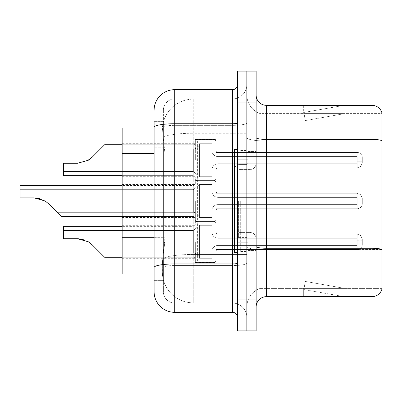 <?xml version="1.0" encoding="UTF-8"?>
<svg xmlns="http://www.w3.org/2000/svg" width="402" height="402" viewBox="0 0 402 402"><rect width="100%" height="100%" fill="white"/><g stroke="black" fill="none" stroke-linecap="round" stroke-linejoin="round"><path stroke-width="0.3" stroke-dasharray="2.01 1.51" d="M195.332 160.182L195.332 141.645A2.06 2.06 0 0 1 197.392 139.584A2.06 2.06 0 0 0 195.332 141.645L195.332 142.675A2.06 2.06 180 0 1 193.272 144.735A2.06 2.06 180 0 0 195.332 142.675L195.332 141.645A2.06 2.06 0 0 1 197.392 139.584L213.884 139.584A2.06 2.06 0 0 1 215.944 141.645A2.06 2.06 0 0 0 213.884 139.584A2.06 2.06 0 0 1 215.944 141.645L215.944 150.398A2.06 2.06 180 0 0 218.01 152.458L357.162 152.458A5.156 5.151 0 0 1 362.318 157.609L362.318 162.76L362.318 157.609A5.156 5.151 0 0 0 357.162 152.458A5.156 5.151 0 0 1 362.318 157.609L362.318 162.76L362.318 157.609A5.156 5.151 0 0 0 357.162 152.458A5.156 5.151 0 0 1 362.318 157.609L362.318 162.76L362.318 157.609A5.156 5.151 0 0 0 357.162 152.458A5.156 5.151 0 0 1 362.318 157.609L362.318 162.76L362.318 157.609A5.156 5.151 0 0 0 357.162 152.458A5.156 5.151 0 0 1 362.318 157.609L362.318 162.76L362.318 157.609A5.156 5.151 0 0 0 357.162 152.458A5.156 5.151 0 0 1 362.318 157.609L362.318 162.76L362.318 157.609A5.156 5.151 0 0 0 357.162 152.458A5.156 5.151 0 0 1 362.318 157.609L362.318 162.76L362.318 157.609A5.156 5.151 0 0 0 357.162 152.458A5.156 5.151 0 0 1 362.318 157.609L362.318 162.76L362.318 157.609A5.156 5.151 0 0 0 357.162 152.458A5.156 5.151 0 0 1 362.318 157.609L362.318 162.76L362.318 157.609A5.156 5.151 0 0 0 357.162 152.458A5.156 5.151 0 0 1 362.318 157.609L362.318 162.76L362.318 157.609A5.156 5.151 0 0 0 357.162 152.458A5.156 5.151 0 0 1 362.318 157.609L362.318 162.76L362.318 157.609A5.156 5.151 0 0 0 357.162 152.458A5.156 5.151 0 0 1 362.318 157.609L362.318 162.76L362.318 157.609A5.156 5.151 0 0 0 357.162 152.458A5.156 5.151 0 0 1 362.318 157.609L362.318 162.76L362.318 157.609A5.156 5.151 0 0 0 357.162 152.458A5.156 5.151 0 0 1 362.318 157.609L362.318 162.76L362.318 157.609A5.156 5.151 0 0 0 357.162 152.458A5.156 5.151 0 0 1 362.318 157.609L362.318 162.76L362.318 157.609A5.156 5.151 0 0 0 357.162 152.458A5.156 5.151 0 0 1 362.318 157.609L362.318 162.76L362.318 157.609A5.156 5.151 0 0 0 357.162 152.458A5.156 5.151 0 0 1 362.318 157.609L362.318 162.76L362.318 157.609A5.156 5.151 0 0 0 357.162 152.458A5.156 5.151 0 0 1 362.318 157.609L362.318 162.76L362.318 157.609A5.156 5.151 0 0 0 357.162 152.458A5.156 5.151 0 0 1 362.318 157.609L362.318 162.76L362.318 157.609A5.156 5.151 0 0 0 357.162 152.458A5.156 5.151 0 0 1 362.318 157.609L362.318 162.76L362.318 157.609A5.156 5.151 0 0 0 357.162 152.458L357.162 163.79L357.162 159.152L362.318 159.152L357.162 159.152L357.162 161.212L357.162 156.579L357.162 163.79L357.162 159.152L362.318 159.152L357.162 159.152L357.162 161.212L357.162 156.579L357.162 163.79L357.162 159.152L362.318 159.152L357.162 159.152L357.162 161.212L357.162 156.579L357.162 163.79L357.162 159.152L362.318 159.152L357.162 159.152L357.162 161.212L357.162 156.579L357.162 163.79L357.162 159.152L362.318 159.152L357.162 159.152L357.162 161.212L357.162 156.579L357.162 163.79L357.162 159.152L362.318 159.152L357.162 159.152L357.162 161.212L357.162 156.579L357.162 163.79L357.162 159.152L362.318 159.152L357.162 159.152L357.162 161.212L357.162 156.579L357.162 163.79L357.162 159.152L362.318 159.152L357.162 159.152L357.162 161.212L357.162 156.579L357.162 163.79L357.162 159.152L362.318 159.152L357.162 159.152L357.162 161.212L357.162 156.579L357.162 163.79L357.162 159.152L362.318 159.152L357.162 159.152L357.162 161.212L357.162 156.579L357.162 163.79L357.162 159.152L362.318 159.152L357.162 159.152L357.162 161.212L357.162 156.579L357.162 163.79L357.162 159.152L362.318 159.152L357.162 159.152L357.162 161.212L357.162 156.579L357.162 163.79L357.162 159.152L362.318 159.152L357.162 159.152L357.162 161.212L357.162 156.579L357.162 163.79L357.162 159.152L362.318 159.152L357.162 159.152L357.162 161.212L357.162 156.579L357.162 163.79L357.162 159.152L362.318 159.152L357.162 159.152L357.162 161.212L357.162 156.579L357.162 163.79L357.162 159.152L362.318 159.152L357.162 159.152L357.162 161.212L357.162 156.579L357.162 163.79L357.162 159.152L362.318 159.152L357.162 159.152L357.162 161.212L357.162 156.579L357.162 163.79L357.162 159.152L362.318 159.152L357.162 159.152L357.162 161.212L357.162 156.579L357.162 163.79L357.162 159.152L362.318 159.152L357.162 159.152L357.162 161.212L357.162 156.579L357.162 163.79L357.162 159.152L362.318 159.152L357.162 159.152L357.162 167.91L357.162 152.458L357.162 167.91L357.162 152.458L357.162 167.91L357.162 152.458L357.162 167.91L357.162 152.458L357.162 167.91L357.162 152.458L357.162 167.91L357.162 152.458L357.162 167.91L357.162 152.458L357.162 167.91L357.162 152.458L357.162 167.91L357.162 152.458L357.162 167.91L357.162 152.458L357.162 167.91L357.162 152.458L357.162 167.91L357.162 152.458L357.162 167.91L357.162 152.458L357.162 167.91L357.162 152.458L357.162 167.91L357.162 152.458L357.162 167.91L357.162 152.458L357.162 167.91L357.162 152.458L357.162 167.91L357.162 152.458L357.162 167.91L357.162 152.458L357.162 167.91L357.162 152.458L218.01 152.458A2.06 2.06 180 0 1 215.944 150.398L215.944 141.645A2.06 2.06 0 0 0 213.884 139.584A2.06 2.06 0 0 1 215.944 141.645L215.944 150.398A2.06 2.06 180 0 0 218.01 152.458L357.162 152.458L218.01 152.458A2.06 2.06 180 0 1 215.944 150.398L215.944 141.645A2.06 2.06 0 0 0 213.884 139.584A2.06 2.06 0 0 1 215.944 141.645L215.944 150.398A2.06 2.06 180 0 0 218.01 152.458L357.162 152.458L218.01 152.458A2.06 2.06 180 0 1 215.944 150.398L215.944 141.645A2.06 2.06 0 0 0 213.884 139.584A2.06 2.06 0 0 1 215.944 141.645L215.944 150.398A2.06 2.06 180 0 0 218.01 152.458L357.162 152.458L218.01 152.458A2.06 2.06 180 0 1 215.944 150.398L215.944 141.645A2.06 2.06 0 0 0 213.884 139.584A2.06 2.06 0 0 1 215.944 141.645L215.944 150.398A2.06 2.06 180 0 0 218.01 152.458L357.162 152.458L218.01 152.458A2.06 2.06 180 0 1 215.944 150.398L215.944 141.645A2.06 2.06 0 0 0 213.884 139.584A2.06 2.06 0 0 1 215.944 141.645L215.944 150.398A2.06 2.06 180 0 0 218.01 152.458L357.162 152.458L218.01 152.458A2.06 2.06 180 0 1 215.944 150.398L215.944 141.645A2.06 2.06 0 0 0 213.884 139.584A2.06 2.06 0 0 1 215.944 141.645L215.944 150.398A2.06 2.06 180 0 0 218.01 152.458L357.162 152.458L218.01 152.458A2.06 2.06 180 0 1 215.944 150.398L215.944 141.645A2.06 2.06 0 0 0 213.884 139.584A2.06 2.06 0 0 1 215.944 141.645L215.944 150.398A2.06 2.06 180 0 0 218.01 152.458L357.162 152.458L218.01 152.458A2.06 2.06 180 0 1 215.944 150.398L215.944 141.645A2.06 2.06 0 0 0 213.884 139.584A2.06 2.06 0 0 1 215.944 141.645L215.944 150.398A2.06 2.06 180 0 0 218.01 152.458L357.162 152.458L218.01 152.458A2.06 2.06 180 0 1 215.944 150.398L215.944 141.645A2.06 2.06 0 0 0 213.884 139.584A2.06 2.06 0 0 1 215.944 141.645L215.944 150.398A2.06 2.06 180 0 0 218.01 152.458L357.162 152.458L218.01 152.458A2.06 2.06 180 0 1 215.944 150.398L215.944 141.645A2.06 2.06 0 0 0 213.884 139.584A2.06 2.06 0 0 1 215.944 141.645L215.944 150.398A2.06 2.06 180 0 0 218.01 152.458L357.162 152.458L218.01 152.458A2.06 2.06 180 0 1 215.944 150.398L215.944 141.645A2.06 2.06 0 0 0 213.884 139.584A2.06 2.06 0 0 1 215.944 141.645L215.944 150.398A2.06 2.06 180 0 0 218.01 152.458L357.162 152.458L218.01 152.458A2.06 2.06 180 0 1 215.944 150.398L215.944 141.645A2.06 2.06 0 0 0 213.884 139.584A2.06 2.06 0 0 1 215.944 141.645L215.944 150.398A2.06 2.06 180 0 0 218.01 152.458L357.162 152.458L218.01 152.458A2.06 2.06 180 0 1 215.944 150.398L215.944 141.645A2.06 2.06 0 0 0 213.884 139.584A2.06 2.06 0 0 1 215.944 141.645L215.944 150.398A2.06 2.06 180 0 0 218.01 152.458L357.162 152.458L218.01 152.458A2.06 2.06 180 0 1 215.944 150.398L215.944 141.645A2.06 2.06 0 0 0 213.884 139.584A2.06 2.06 0 0 1 215.944 141.645L215.944 150.398A2.06 2.06 180 0 0 218.01 152.458L357.162 152.458L218.01 152.458A2.06 2.06 180 0 1 215.944 150.398L215.944 141.645A2.06 2.06 0 0 0 213.884 139.584A2.06 2.06 0 0 1 215.944 141.645L215.944 150.398A2.06 2.06 180 0 0 218.01 152.458L357.162 152.458L218.01 152.458A2.06 2.06 180 0 1 215.944 150.398L215.944 141.645A2.06 2.06 0 0 0 213.884 139.584A2.06 2.06 0 0 1 215.944 141.645L215.944 150.398A2.06 2.06 180 0 0 218.01 152.458L357.162 152.458L218.01 152.458A2.06 2.06 180 0 1 215.944 150.398L215.944 141.645A2.06 2.06 0 0 0 213.884 139.584A2.06 2.06 0 0 1 215.944 141.645L215.944 150.398A2.06 2.06 180 0 0 218.01 152.458L357.162 152.458L218.01 152.458A2.06 2.06 180 0 1 215.944 150.398L215.944 141.645A2.06 2.06 0 0 0 213.884 139.584A2.06 2.06 0 0 1 215.944 141.645L215.944 150.398A2.06 2.06 180 0 0 218.01 152.458L357.162 152.458L218.01 152.458A2.06 2.06 180 0 1 215.944 150.398L215.944 141.645A2.06 2.06 0 0 0 213.884 139.584L213.884 180.794L213.884 139.584L213.884 180.794L213.884 139.584L213.884 180.794L213.884 139.584L213.884 180.794L213.884 139.584L213.884 180.794L213.884 139.584L213.884 180.794L213.884 139.584L213.884 180.794L213.884 139.584L213.884 180.794L213.884 139.584L213.884 180.794L213.884 139.584L213.884 180.794L213.884 139.584L213.884 180.794L213.884 139.584L213.884 180.794L213.884 139.584L213.884 180.794L213.884 139.584L213.884 180.794L213.884 139.584L213.884 180.794L213.884 139.584L213.884 180.794L213.884 139.584L213.884 180.794L213.884 139.584L213.884 180.794L213.884 139.584L213.884 180.794L213.884 139.584L213.884 180.794L213.884 139.584L197.392 139.584A2.06 2.06 0 0 0 195.332 141.645L195.332 142.675A2.06 2.06 180 0 1 193.272 144.735A2.06 2.06 180 0 0 195.332 142.675L195.332 141.645A2.06 2.06 0 0 1 197.392 139.584L213.884 139.584L197.392 139.584A2.06 2.06 0 0 0 195.332 141.645L195.332 142.675A2.06 2.06 180 0 1 193.272 144.735A2.06 2.06 180 0 0 195.332 142.675L195.332 141.645A2.06 2.06 0 0 1 197.392 139.584L213.884 139.584L197.392 139.584A2.06 2.06 0 0 0 195.332 141.645L195.332 142.675A2.06 2.06 180 0 1 193.272 144.735A2.06 2.06 180 0 0 195.332 142.675L195.332 141.645A2.06 2.06 0 0 1 197.392 139.584L213.884 139.584L197.392 139.584A2.06 2.06 0 0 0 195.332 141.645L195.332 142.675A2.06 2.06 180 0 1 193.272 144.735A2.06 2.06 180 0 0 195.332 142.675L195.332 141.645A2.06 2.06 0 0 1 197.392 139.584L213.884 139.584L197.392 139.584A2.06 2.06 0 0 0 195.332 141.645L195.332 142.675A2.06 2.06 180 0 1 193.272 144.735A2.06 2.06 180 0 0 195.332 142.675L195.332 141.645A2.06 2.06 0 0 1 197.392 139.584L213.884 139.584L197.392 139.584A2.06 2.06 0 0 0 195.332 141.645L195.332 142.675A2.06 2.06 180 0 1 193.272 144.735A2.06 2.06 180 0 0 195.332 142.675L195.332 141.645A2.06 2.06 0 0 1 197.392 139.584L213.884 139.584L197.392 139.584A2.06 2.06 0 0 0 195.332 141.645L195.332 142.675A2.06 2.06 180 0 1 193.272 144.735A2.06 2.06 180 0 0 195.332 142.675L195.332 141.645A2.06 2.06 0 0 1 197.392 139.584L213.884 139.584L197.392 139.584A2.06 2.06 0 0 0 195.332 141.645L195.332 142.675A2.06 2.06 180 0 1 193.272 144.735A2.06 2.06 180 0 0 195.332 142.675L195.332 141.645A2.06 2.06 0 0 1 197.392 139.584L213.884 139.584L197.392 139.584A2.06 2.06 0 0 0 195.332 141.645L195.332 142.675A2.06 2.06 180 0 1 193.272 144.735A2.06 2.06 180 0 0 195.332 142.675L195.332 141.645A2.06 2.06 0 0 1 197.392 139.584L213.884 139.584L197.392 139.584A2.06 2.06 0 0 0 195.332 141.645L195.332 142.675A2.06 2.06 180 0 1 193.272 144.735A2.06 2.06 180 0 0 195.332 142.675L195.332 141.645A2.06 2.06 0 0 1 197.392 139.584L213.884 139.584L197.392 139.584A2.06 2.06 0 0 0 195.332 141.645L195.332 142.675A2.06 2.06 180 0 1 193.272 144.735A2.06 2.06 180 0 0 195.332 142.675L195.332 141.645A2.06 2.06 0 0 1 197.392 139.584L213.884 139.584L197.392 139.584A2.06 2.06 0 0 0 195.332 141.645L195.332 142.675A2.06 2.06 180 0 1 193.272 144.735A2.06 2.06 180 0 0 195.332 142.675L195.332 141.645A2.06 2.06 0 0 1 197.392 139.584L213.884 139.584L197.392 139.584A2.06 2.06 0 0 0 195.332 141.645L195.332 142.675A2.06 2.06 180 0 1 193.272 144.735A2.06 2.06 180 0 0 195.332 142.675L195.332 141.645A2.06 2.06 0 0 1 197.392 139.584L213.884 139.584L197.392 139.584A2.06 2.06 0 0 0 195.332 141.645L195.332 142.675A2.06 2.06 180 0 1 193.272 144.735A2.06 2.06 180 0 0 195.332 142.675L195.332 141.645A2.06 2.06 0 0 1 197.392 139.584L213.884 139.584L197.392 139.584A2.06 2.06 0 0 0 195.332 141.645L195.332 142.675A2.06 2.06 180 0 1 193.272 144.735A2.06 2.06 180 0 0 195.332 142.675L195.332 141.645A2.06 2.06 0 0 1 197.392 139.584L213.884 139.584L197.392 139.584A2.06 2.06 0 0 0 195.332 141.645L195.332 142.675A2.06 2.06 180 0 1 193.272 144.735A2.06 2.06 180 0 0 195.332 142.675L195.332 141.645A2.06 2.06 0 0 1 197.392 139.584L213.884 139.584L197.392 139.584A2.06 2.06 0 0 0 195.332 141.645L195.332 142.675A2.06 2.06 180 0 1 193.272 144.735A2.06 2.06 180 0 0 195.332 142.675L195.332 141.645A2.06 2.06 0 0 1 197.392 139.584L213.884 139.584L197.392 139.584A2.06 2.06 0 0 0 195.332 141.645L195.332 142.675A2.06 2.06 180 0 1 193.272 144.735A2.06 2.06 180 0 0 195.332 142.675L195.332 160.182M122.148 160.182L122.148 143.69L122.148 160.182M195.332 201L195.332 219.537A2.06 2.06 180 0 0 197.392 221.597A2.06 2.06 180 0 1 195.332 219.537L195.332 218.507A2.06 2.06 0 0 0 193.272 216.447A2.06 2.06 0 0 1 195.332 218.507L195.332 219.537A2.06 2.06 180 0 0 197.392 221.597L213.884 221.597A2.06 2.06 180 0 0 215.944 219.537A2.06 2.06 180 0 1 213.884 221.597A2.06 2.06 180 0 0 215.944 219.537L215.944 210.784A2.06 2.06 0 0 1 218.01 208.723L357.162 208.723A5.156 5.151 180 0 0 362.318 203.573L362.318 198.422L362.318 203.573A5.156 5.151 180 0 1 357.162 208.723A5.156 5.151 180 0 0 362.318 203.573L362.318 198.422L362.318 203.573A5.156 5.151 180 0 1 357.162 208.723A5.156 5.151 180 0 0 362.318 203.573L362.318 198.422L362.318 203.573A5.156 5.151 180 0 1 357.162 208.723A5.156 5.151 180 0 0 362.318 203.573L362.318 198.422L362.318 203.573A5.156 5.151 180 0 1 357.162 208.723A5.156 5.151 180 0 0 362.318 203.573L362.318 198.422L362.318 203.573A5.156 5.151 180 0 1 357.162 208.723A5.156 5.151 180 0 0 362.318 203.573L362.318 198.422L362.318 203.573A5.156 5.151 180 0 1 357.162 208.723A5.156 5.151 180 0 0 362.318 203.573L362.318 198.422L362.318 203.573A5.156 5.151 180 0 1 357.162 208.723A5.156 5.151 180 0 0 362.318 203.573L362.318 198.422L362.318 203.573A5.156 5.151 180 0 1 357.162 208.723A5.156 5.151 180 0 0 362.318 203.573L362.318 198.422L362.318 203.573A5.156 5.151 180 0 1 357.162 208.723A5.156 5.151 180 0 0 362.318 203.573L362.318 198.422L362.318 203.573A5.156 5.151 180 0 1 357.162 208.723A5.156 5.151 180 0 0 362.318 203.573L362.318 198.422L362.318 203.573A5.156 5.151 180 0 1 357.162 208.723A5.156 5.151 180 0 0 362.318 203.573L362.318 198.422L362.318 203.573A5.156 5.151 180 0 1 357.162 208.723A5.156 5.151 180 0 0 362.318 203.573L362.318 198.422L362.318 203.573A5.156 5.151 180 0 1 357.162 208.723A5.156 5.151 180 0 0 362.318 203.573L362.318 198.422L362.318 203.573A5.156 5.151 180 0 1 357.162 208.723A5.156 5.151 180 0 0 362.318 203.573L362.318 198.422L362.318 203.573A5.156 5.151 180 0 1 357.162 208.723A5.156 5.151 180 0 0 362.318 203.573L362.318 198.422L362.318 203.573A5.156 5.151 180 0 1 357.162 208.723A5.156 5.151 180 0 0 362.318 203.573L362.318 198.422L362.318 203.573A5.156 5.151 180 0 1 357.162 208.723A5.156 5.151 180 0 0 362.318 203.573L362.318 198.422L362.318 203.573A5.156 5.151 180 0 1 357.162 208.723A5.156 5.151 180 0 0 362.318 203.573L362.318 198.422L362.318 203.573A5.156 5.151 180 0 1 357.162 208.723A5.156 5.151 180 0 0 362.318 203.573L362.318 198.422L362.318 203.573A5.156 5.151 180 0 1 357.162 208.723A5.156 5.151 180 0 0 362.318 203.573L362.318 198.422L362.318 203.573A5.156 5.151 180 0 1 357.162 208.723L357.162 197.392L357.162 202.03L362.318 202.03L357.162 202.03L357.162 199.97L357.162 204.603L357.162 197.392L357.162 202.03L362.318 202.03L357.162 202.03L357.162 199.97L357.162 204.603L357.162 197.392L357.162 202.03L362.318 202.03L357.162 202.03L357.162 199.97L357.162 204.603L357.162 197.392L357.162 202.03L362.318 202.03L357.162 202.03L357.162 199.97L357.162 204.603L357.162 197.392L357.162 202.03L362.318 202.03L357.162 202.03L357.162 199.97L357.162 204.603L357.162 197.392L357.162 202.03L362.318 202.03L357.162 202.03L357.162 199.97L357.162 204.603L357.162 197.392L357.162 202.03L362.318 202.03L357.162 202.03L357.162 199.97L357.162 204.603L357.162 197.392L357.162 202.03L362.318 202.03L357.162 202.03L357.162 199.97L357.162 204.603L357.162 197.392L357.162 202.03L362.318 202.03L357.162 202.03L357.162 199.97L357.162 204.603L357.162 197.392L357.162 202.03L362.318 202.03L357.162 202.03L357.162 199.97L357.162 204.603L357.162 197.392L357.162 202.03L362.318 202.03L357.162 202.03L357.162 199.97L357.162 204.603L357.162 197.392L357.162 202.03L362.318 202.03L357.162 202.03L357.162 199.97L357.162 204.603L357.162 197.392L357.162 202.03L362.318 202.03L357.162 202.03L357.162 199.97L357.162 204.603L357.162 197.392L357.162 202.03L362.318 202.03L357.162 202.03L357.162 199.97L357.162 204.603L357.162 197.392L357.162 202.03L362.318 202.03L357.162 202.03L357.162 199.97L357.162 204.603L357.162 197.392L357.162 202.03L362.318 202.03L357.162 202.03L357.162 199.97L357.162 204.603L357.162 197.392L357.162 202.03L362.318 202.03L357.162 202.03L357.162 199.97L357.162 204.603L357.162 197.392L357.162 202.03L362.318 202.03L357.162 202.03L357.162 199.97L357.162 204.603L357.162 197.392L357.162 202.03L362.318 202.03L357.162 202.03L357.162 199.97L357.162 204.603L357.162 197.392L357.162 202.03L362.318 202.03L357.162 202.03L357.162 199.97L357.162 204.603L357.162 197.392L357.162 202.03L362.318 202.03L357.162 202.03L357.162 193.272L357.162 208.723L357.162 193.272L357.162 208.723L357.162 193.272L357.162 208.723L357.162 193.272L357.162 208.723L357.162 193.272L357.162 208.723L357.162 193.272L357.162 208.723L357.162 193.272L357.162 208.723L357.162 193.272L357.162 208.723L357.162 193.272L357.162 208.723L357.162 193.272L357.162 208.723L357.162 193.272L357.162 208.723L357.162 193.272L357.162 208.723L357.162 193.272L357.162 208.723L357.162 193.272L357.162 208.723L357.162 193.272L357.162 208.723L357.162 193.272L357.162 208.723L357.162 193.272L357.162 208.723L357.162 193.272L357.162 208.723L357.162 193.272L357.162 208.723L357.162 193.272L357.162 208.723L357.162 193.272L357.162 208.723L218.01 208.723A2.06 2.06 0 0 0 215.944 210.784L215.944 219.537A2.06 2.06 180 0 1 213.884 221.597A2.06 2.06 180 0 0 215.944 219.537L215.944 210.784A2.06 2.06 0 0 1 218.01 208.723L357.162 208.723L218.01 208.723A2.06 2.06 0 0 0 215.944 210.784L215.944 219.537A2.06 2.06 180 0 1 213.884 221.597A2.06 2.06 180 0 0 215.944 219.537L215.944 210.784A2.06 2.06 0 0 1 218.01 208.723L357.162 208.723L218.01 208.723A2.06 2.06 0 0 0 215.944 210.784L215.944 219.537A2.06 2.06 180 0 1 213.884 221.597A2.06 2.06 180 0 0 215.944 219.537L215.944 210.784A2.06 2.06 0 0 1 218.01 208.723L357.162 208.723L218.01 208.723A2.06 2.06 0 0 0 215.944 210.784L215.944 219.537A2.06 2.06 180 0 1 213.884 221.597A2.06 2.06 180 0 0 215.944 219.537L215.944 210.784A2.06 2.06 0 0 1 218.01 208.723L357.162 208.723L218.01 208.723A2.06 2.06 0 0 0 215.944 210.784L215.944 219.537A2.06 2.06 180 0 1 213.884 221.597A2.06 2.06 180 0 0 215.944 219.537L215.944 210.784A2.06 2.06 0 0 1 218.01 208.723L357.162 208.723L218.01 208.723A2.06 2.06 0 0 0 215.944 210.784L215.944 219.537A2.06 2.06 180 0 1 213.884 221.597A2.06 2.06 180 0 0 215.944 219.537L215.944 210.784A2.06 2.06 0 0 1 218.01 208.723L357.162 208.723L218.01 208.723A2.06 2.06 0 0 0 215.944 210.784L215.944 219.537A2.06 2.06 180 0 1 213.884 221.597A2.06 2.06 180 0 0 215.944 219.537L215.944 210.784A2.06 2.06 0 0 1 218.01 208.723L357.162 208.723L218.01 208.723A2.06 2.06 0 0 0 215.944 210.784L215.944 219.537A2.06 2.06 180 0 1 213.884 221.597A2.06 2.06 180 0 0 215.944 219.537L215.944 210.784A2.06 2.06 0 0 1 218.01 208.723L357.162 208.723L218.01 208.723A2.06 2.06 0 0 0 215.944 210.784L215.944 219.537A2.06 2.06 180 0 1 213.884 221.597A2.06 2.06 180 0 0 215.944 219.537L215.944 210.784A2.06 2.06 0 0 1 218.01 208.723L357.162 208.723L218.01 208.723A2.06 2.06 0 0 0 215.944 210.784L215.944 219.537A2.06 2.06 180 0 1 213.884 221.597A2.06 2.06 180 0 0 215.944 219.537L215.944 210.784A2.06 2.06 0 0 1 218.01 208.723L357.162 208.723L218.01 208.723A2.06 2.06 0 0 0 215.944 210.784L215.944 219.537A2.06 2.06 180 0 1 213.884 221.597A2.06 2.06 180 0 0 215.944 219.537L215.944 210.784A2.06 2.06 0 0 1 218.01 208.723L357.162 208.723L218.01 208.723A2.06 2.06 0 0 0 215.944 210.784L215.944 219.537A2.06 2.06 180 0 1 213.884 221.597A2.06 2.06 180 0 0 215.944 219.537L215.944 210.784A2.06 2.06 0 0 1 218.01 208.723L357.162 208.723L218.01 208.723A2.06 2.06 0 0 0 215.944 210.784L215.944 219.537A2.06 2.06 180 0 1 213.884 221.597A2.06 2.06 180 0 0 215.944 219.537L215.944 210.784A2.06 2.06 0 0 1 218.01 208.723L357.162 208.723L218.01 208.723A2.06 2.06 0 0 0 215.944 210.784L215.944 219.537A2.06 2.06 180 0 1 213.884 221.597A2.06 2.06 180 0 0 215.944 219.537L215.944 210.784A2.06 2.06 0 0 1 218.01 208.723L357.162 208.723L218.01 208.723A2.06 2.06 0 0 0 215.944 210.784L215.944 219.537A2.06 2.06 180 0 1 213.884 221.597A2.06 2.06 180 0 0 215.944 219.537L215.944 210.784A2.06 2.06 0 0 1 218.01 208.723L357.162 208.723L218.01 208.723A2.06 2.06 0 0 0 215.944 210.784L215.944 219.537A2.06 2.06 180 0 1 213.884 221.597A2.06 2.06 180 0 0 215.944 219.537L215.944 210.784A2.06 2.06 0 0 1 218.01 208.723L357.162 208.723L218.01 208.723A2.06 2.06 0 0 0 215.944 210.784L215.944 219.537A2.06 2.06 180 0 1 213.884 221.597A2.06 2.06 180 0 0 215.944 219.537L215.944 210.784A2.06 2.06 0 0 1 218.01 208.723L357.162 208.723L218.01 208.723A2.06 2.06 0 0 0 215.944 210.784L215.944 219.537A2.06 2.06 180 0 1 213.884 221.597A2.06 2.06 180 0 0 215.944 219.537L215.944 210.784A2.06 2.06 0 0 1 218.01 208.723L357.162 208.723L218.01 208.723A2.06 2.06 0 0 0 215.944 210.784L215.944 219.537A2.06 2.06 180 0 1 213.884 221.597A2.06 2.06 180 0 0 215.944 219.537L215.944 210.784A2.06 2.06 0 0 1 218.01 208.723L357.162 208.723L218.01 208.723A2.06 2.06 0 0 0 215.944 210.784L215.944 219.537A2.06 2.06 180 0 1 213.884 221.597L213.884 180.382L213.884 221.597L213.884 180.382L213.884 221.597L213.884 180.382L213.884 221.597L213.884 180.382L213.884 221.597L213.884 180.382L213.884 221.597L213.884 180.382L213.884 221.597L213.884 180.382L213.884 221.597L213.884 180.382L213.884 221.597L213.884 180.382L213.884 221.597L213.884 180.382L213.884 221.597L213.884 180.382L213.884 221.597L213.884 180.382L213.884 221.597L213.884 180.382L213.884 221.597L213.884 180.382L213.884 221.597L213.884 180.382L213.884 221.597L213.884 180.382L213.884 221.597L213.884 180.382L213.884 221.597L213.884 180.382L213.884 221.597L213.884 180.382L213.884 221.597L213.884 180.382L213.884 221.597L213.884 180.382L213.884 221.597L197.392 221.597A2.06 2.06 180 0 1 195.332 219.537L195.332 218.507A2.06 2.06 0 0 0 193.272 216.447A2.06 2.06 0 0 1 195.332 218.507L195.332 219.537A2.06 2.06 180 0 0 197.392 221.597L213.884 221.597L197.392 221.597A2.06 2.06 180 0 1 195.332 219.537L195.332 218.507A2.06 2.06 0 0 0 193.272 216.447A2.06 2.06 0 0 1 195.332 218.507L195.332 219.537A2.06 2.06 180 0 0 197.392 221.597L213.884 221.597L197.392 221.597A2.06 2.06 180 0 1 195.332 219.537L195.332 218.507A2.06 2.06 0 0 0 193.272 216.447A2.06 2.06 0 0 1 195.332 218.507L195.332 219.537A2.06 2.06 180 0 0 197.392 221.597L213.884 221.597L197.392 221.597A2.06 2.06 180 0 1 195.332 219.537L195.332 218.507A2.06 2.06 0 0 0 193.272 216.447A2.06 2.06 0 0 1 195.332 218.507L195.332 219.537A2.06 2.06 180 0 0 197.392 221.597L213.884 221.597L197.392 221.597A2.06 2.06 180 0 1 195.332 219.537L195.332 218.507A2.06 2.06 0 0 0 193.272 216.447A2.06 2.06 0 0 1 195.332 218.507L195.332 219.537A2.06 2.06 180 0 0 197.392 221.597L213.884 221.597L197.392 221.597A2.06 2.06 180 0 1 195.332 219.537L195.332 218.507A2.06 2.06 0 0 0 193.272 216.447A2.06 2.06 0 0 1 195.332 218.507L195.332 219.537A2.06 2.06 180 0 0 197.392 221.597L213.884 221.597L197.392 221.597A2.06 2.06 180 0 1 195.332 219.537L195.332 218.507A2.06 2.06 0 0 0 193.272 216.447A2.06 2.06 0 0 1 195.332 218.507L195.332 219.537A2.06 2.06 180 0 0 197.392 221.597L213.884 221.597L197.392 221.597A2.06 2.06 180 0 1 195.332 219.537L195.332 218.507A2.06 2.06 0 0 0 193.272 216.447A2.06 2.06 0 0 1 195.332 218.507L195.332 219.537A2.06 2.06 180 0 0 197.392 221.597L213.884 221.597L197.392 221.597A2.06 2.06 180 0 1 195.332 219.537L195.332 218.507A2.06 2.06 0 0 0 193.272 216.447A2.06 2.06 0 0 1 195.332 218.507L195.332 219.537A2.06 2.06 180 0 0 197.392 221.597L213.884 221.597L197.392 221.597A2.06 2.06 180 0 1 195.332 219.537L195.332 218.507A2.06 2.06 0 0 0 193.272 216.447A2.06 2.06 0 0 1 195.332 218.507L195.332 219.537A2.06 2.06 180 0 0 197.392 221.597L213.884 221.597L197.392 221.597A2.06 2.06 180 0 1 195.332 219.537L195.332 218.507A2.06 2.06 0 0 0 193.272 216.447A2.06 2.06 0 0 1 195.332 218.507L195.332 219.537A2.06 2.06 180 0 0 197.392 221.597L213.884 221.597L197.392 221.597A2.06 2.06 180 0 1 195.332 219.537L195.332 218.507A2.06 2.06 0 0 0 193.272 216.447A2.06 2.06 0 0 1 195.332 218.507L195.332 219.537A2.06 2.06 180 0 0 197.392 221.597L213.884 221.597L197.392 221.597A2.06 2.06 180 0 1 195.332 219.537L195.332 218.507A2.06 2.06 0 0 0 193.272 216.447A2.06 2.06 0 0 1 195.332 218.507L195.332 219.537A2.06 2.06 180 0 0 197.392 221.597L213.884 221.597L197.392 221.597A2.06 2.06 180 0 1 195.332 219.537L195.332 218.507A2.06 2.06 0 0 0 193.272 216.447A2.06 2.06 0 0 1 195.332 218.507L195.332 219.537A2.06 2.06 180 0 0 197.392 221.597L213.884 221.597L197.392 221.597A2.06 2.06 180 0 1 195.332 219.537L195.332 218.507A2.06 2.06 0 0 0 193.272 216.447A2.06 2.06 0 0 1 195.332 218.507L195.332 219.537A2.06 2.06 180 0 0 197.392 221.597L213.884 221.597L197.392 221.597A2.06 2.06 180 0 1 195.332 219.537L195.332 218.507A2.06 2.06 0 0 0 193.272 216.447A2.06 2.06 0 0 1 195.332 218.507L195.332 219.537A2.06 2.06 180 0 0 197.392 221.597L213.884 221.597L197.392 221.597A2.06 2.06 180 0 1 195.332 219.537L195.332 218.507A2.06 2.06 0 0 0 193.272 216.447A2.06 2.06 0 0 1 195.332 218.507L195.332 219.537A2.06 2.06 180 0 0 197.392 221.597L213.884 221.597L197.392 221.597A2.06 2.06 180 0 1 195.332 219.537L195.332 218.507A2.06 2.06 0 0 0 193.272 216.447A2.06 2.06 0 0 1 195.332 218.507L195.332 219.537A2.06 2.06 180 0 0 197.392 221.597L213.884 221.597L197.392 221.597A2.06 2.06 180 0 1 195.332 219.537L195.332 218.507A2.06 2.06 0 0 0 193.272 216.447A2.06 2.06 0 0 1 195.332 218.507L195.332 201M122.148 201L122.148 184.508L122.148 201M195.332 241.818L195.332 260.355A2.06 2.06 180 0 0 197.392 262.416A2.06 2.06 180 0 1 195.332 260.355L195.332 259.325A2.06 2.06 0 0 0 193.272 257.265A2.06 2.06 0 0 1 195.332 259.325L195.332 260.355A2.06 2.06 180 0 0 197.392 262.416L213.884 262.416A2.06 2.06 180 0 0 215.944 260.355A2.06 2.06 180 0 1 213.884 262.416A2.06 2.06 180 0 0 215.944 260.355L215.944 251.602A2.06 2.06 0 0 1 218.01 249.541L357.162 249.541A5.156 5.151 180 0 0 362.318 244.391L362.318 239.24L362.318 244.391A5.156 5.151 180 0 1 357.162 249.541A5.156 5.151 180 0 0 362.318 244.391L362.318 239.24L362.318 244.391A5.156 5.151 180 0 1 357.162 249.541A5.156 5.151 180 0 0 362.318 244.391L362.318 239.24L362.318 244.391A5.156 5.151 180 0 1 357.162 249.541A5.156 5.151 180 0 0 362.318 244.391L362.318 239.24L362.318 244.391A5.156 5.151 180 0 1 357.162 249.541A5.156 5.151 180 0 0 362.318 244.391L362.318 239.24L362.318 244.391A5.156 5.151 180 0 1 357.162 249.541A5.156 5.151 180 0 0 362.318 244.391L362.318 239.24L362.318 244.391A5.156 5.151 180 0 1 357.162 249.541A5.156 5.151 180 0 0 362.318 244.391L362.318 239.24L362.318 244.391A5.156 5.151 180 0 1 357.162 249.541A5.156 5.151 180 0 0 362.318 244.391L362.318 239.24L362.318 244.391A5.156 5.151 180 0 1 357.162 249.541A5.156 5.151 180 0 0 362.318 244.391L362.318 239.24L362.318 244.391A5.156 5.151 180 0 1 357.162 249.541A5.156 5.151 180 0 0 362.318 244.391L362.318 239.24L362.318 244.391A5.156 5.151 180 0 1 357.162 249.541A5.156 5.151 180 0 0 362.318 244.391L362.318 239.24L362.318 244.391A5.156 5.151 180 0 1 357.162 249.541A5.156 5.151 180 0 0 362.318 244.391L362.318 239.24L362.318 244.391A5.156 5.151 180 0 1 357.162 249.541A5.156 5.151 180 0 0 362.318 244.391L362.318 239.24L362.318 244.391A5.156 5.151 180 0 1 357.162 249.541A5.156 5.151 180 0 0 362.318 244.391L362.318 239.24L362.318 244.391A5.156 5.151 180 0 1 357.162 249.541A5.156 5.151 180 0 0 362.318 244.391L362.318 239.24L362.318 244.391A5.156 5.151 180 0 1 357.162 249.541A5.156 5.151 180 0 0 362.318 244.391L362.318 239.24L362.318 244.391A5.156 5.151 180 0 1 357.162 249.541A5.156 5.151 180 0 0 362.318 244.391L362.318 239.24L362.318 244.391A5.156 5.151 180 0 1 357.162 249.541A5.156 5.151 180 0 0 362.318 244.391L362.318 239.24L362.318 244.391A5.156 5.151 180 0 1 357.162 249.541A5.156 5.151 180 0 0 362.318 244.391L362.318 239.24L362.318 244.391A5.156 5.151 180 0 1 357.162 249.541A5.156 5.151 180 0 0 362.318 244.391L362.318 239.24L362.318 244.391A5.156 5.151 180 0 1 357.162 249.541A5.156 5.151 180 0 0 362.318 244.391L362.318 239.24L362.318 244.391A5.156 5.151 180 0 1 357.162 249.541L357.162 238.21L357.162 242.848L362.318 242.848L357.162 242.848L357.162 240.788L357.162 245.421L357.162 238.21L357.162 242.848L362.318 242.848L357.162 242.848L357.162 240.788L357.162 245.421L357.162 238.21L357.162 242.848L362.318 242.848L357.162 242.848L357.162 240.788L357.162 245.421L357.162 238.21L357.162 242.848L362.318 242.848L357.162 242.848L357.162 240.788L357.162 245.421L357.162 238.21L357.162 242.848L362.318 242.848L357.162 242.848L357.162 240.788L357.162 245.421L357.162 238.21L357.162 242.848L362.318 242.848L357.162 242.848L357.162 240.788L357.162 245.421L357.162 238.21L357.162 242.848L362.318 242.848L357.162 242.848L357.162 240.788L357.162 245.421L357.162 238.21L357.162 242.848L362.318 242.848L357.162 242.848L357.162 240.788L357.162 245.421L357.162 238.21L357.162 242.848L362.318 242.848L357.162 242.848L357.162 240.788L357.162 245.421L357.162 238.21L357.162 242.848L362.318 242.848L357.162 242.848L357.162 240.788L357.162 245.421L357.162 238.21L357.162 242.848L362.318 242.848L357.162 242.848L357.162 240.788L357.162 245.421L357.162 238.21L357.162 242.848L362.318 242.848L357.162 242.848L357.162 240.788L357.162 245.421L357.162 238.21L357.162 242.848L362.318 242.848L357.162 242.848L357.162 240.788L357.162 245.421L357.162 238.21L357.162 242.848L362.318 242.848L357.162 242.848L357.162 240.788L357.162 245.421L357.162 238.21L357.162 242.848L362.318 242.848L357.162 242.848L357.162 240.788L357.162 245.421L357.162 238.21L357.162 242.848L362.318 242.848L357.162 242.848L357.162 240.788L357.162 245.421L357.162 238.21L357.162 242.848L362.318 242.848L357.162 242.848L357.162 240.788L357.162 245.421L357.162 238.21L357.162 242.848L362.318 242.848L357.162 242.848L357.162 240.788L357.162 245.421L357.162 238.21L357.162 242.848L362.318 242.848L357.162 242.848L357.162 240.788L357.162 245.421L357.162 238.21L357.162 242.848L362.318 242.848L357.162 242.848L357.162 240.788L357.162 245.421L357.162 238.21L357.162 242.848L362.318 242.848L357.162 242.848L357.162 234.09L357.162 249.541L357.162 234.09L357.162 249.541L357.162 234.09L357.162 249.541L357.162 234.09L357.162 249.541L357.162 234.09L357.162 249.541L357.162 234.09L357.162 249.541L357.162 234.09L357.162 249.541L357.162 234.09L357.162 249.541L357.162 234.09L357.162 249.541L357.162 234.09L357.162 249.541L357.162 234.09L357.162 249.541L357.162 234.09L357.162 249.541L357.162 234.09L357.162 249.541L357.162 234.09L357.162 249.541L357.162 234.09L357.162 249.541L357.162 234.09L357.162 249.541L357.162 234.09L357.162 249.541L357.162 234.09L357.162 249.541L357.162 234.09L357.162 249.541L357.162 234.09L357.162 249.541L357.162 234.09L357.162 249.541L218.01 249.541A2.06 2.06 0 0 0 215.944 251.602L215.944 260.355A2.06 2.06 180 0 1 213.884 262.416A2.06 2.06 180 0 0 215.944 260.355L215.944 251.602A2.06 2.06 0 0 1 218.01 249.541L357.162 249.541L218.01 249.541A2.06 2.06 0 0 0 215.944 251.602L215.944 260.355A2.06 2.06 180 0 1 213.884 262.416A2.06 2.06 180 0 0 215.944 260.355L215.944 251.602A2.06 2.06 0 0 1 218.01 249.541L357.162 249.541L218.01 249.541A2.06 2.06 0 0 0 215.944 251.602L215.944 260.355A2.06 2.06 180 0 1 213.884 262.416A2.06 2.06 180 0 0 215.944 260.355L215.944 251.602A2.06 2.06 0 0 1 218.01 249.541L357.162 249.541L218.01 249.541A2.06 2.06 0 0 0 215.944 251.602L215.944 260.355A2.06 2.06 180 0 1 213.884 262.416A2.06 2.06 180 0 0 215.944 260.355L215.944 251.602A2.06 2.06 0 0 1 218.01 249.541L357.162 249.541L218.01 249.541A2.06 2.06 0 0 0 215.944 251.602L215.944 260.355A2.06 2.06 180 0 1 213.884 262.416A2.06 2.06 180 0 0 215.944 260.355L215.944 251.602A2.06 2.06 0 0 1 218.01 249.541L357.162 249.541L218.01 249.541A2.06 2.06 0 0 0 215.944 251.602L215.944 260.355A2.06 2.06 180 0 1 213.884 262.416A2.06 2.06 180 0 0 215.944 260.355L215.944 251.602A2.06 2.06 0 0 1 218.01 249.541L357.162 249.541L218.01 249.541A2.06 2.06 0 0 0 215.944 251.602L215.944 260.355A2.06 2.06 180 0 1 213.884 262.416A2.06 2.06 180 0 0 215.944 260.355L215.944 251.602A2.06 2.06 0 0 1 218.01 249.541L357.162 249.541L218.01 249.541A2.06 2.06 0 0 0 215.944 251.602L215.944 260.355A2.06 2.06 180 0 1 213.884 262.416A2.06 2.06 180 0 0 215.944 260.355L215.944 251.602A2.06 2.06 0 0 1 218.01 249.541L357.162 249.541L218.01 249.541A2.06 2.06 0 0 0 215.944 251.602L215.944 260.355A2.06 2.06 180 0 1 213.884 262.416A2.06 2.06 180 0 0 215.944 260.355L215.944 251.602A2.06 2.06 0 0 1 218.01 249.541L357.162 249.541L218.01 249.541A2.06 2.06 0 0 0 215.944 251.602L215.944 260.355A2.06 2.06 180 0 1 213.884 262.416A2.06 2.06 180 0 0 215.944 260.355L215.944 251.602A2.06 2.06 0 0 1 218.01 249.541L357.162 249.541L218.01 249.541A2.06 2.06 0 0 0 215.944 251.602L215.944 260.355A2.06 2.06 180 0 1 213.884 262.416A2.06 2.06 180 0 0 215.944 260.355L215.944 251.602A2.06 2.06 0 0 1 218.01 249.541L357.162 249.541L218.01 249.541A2.06 2.06 0 0 0 215.944 251.602L215.944 260.355A2.06 2.06 180 0 1 213.884 262.416A2.06 2.06 180 0 0 215.944 260.355L215.944 251.602A2.06 2.06 0 0 1 218.01 249.541L357.162 249.541L218.01 249.541A2.06 2.06 0 0 0 215.944 251.602L215.944 260.355A2.06 2.06 180 0 1 213.884 262.416A2.06 2.06 180 0 0 215.944 260.355L215.944 251.602A2.06 2.06 0 0 1 218.01 249.541L357.162 249.541L218.01 249.541A2.06 2.06 0 0 0 215.944 251.602L215.944 260.355A2.06 2.06 180 0 1 213.884 262.416A2.06 2.06 180 0 0 215.944 260.355L215.944 251.602A2.06 2.06 0 0 1 218.01 249.541L357.162 249.541L218.01 249.541A2.06 2.06 0 0 0 215.944 251.602L215.944 260.355A2.06 2.06 180 0 1 213.884 262.416A2.06 2.06 180 0 0 215.944 260.355L215.944 251.602A2.06 2.06 0 0 1 218.01 249.541L357.162 249.541L218.01 249.541A2.06 2.06 0 0 0 215.944 251.602L215.944 260.355A2.06 2.06 180 0 1 213.884 262.416A2.06 2.06 180 0 0 215.944 260.355L215.944 251.602A2.06 2.06 0 0 1 218.01 249.541L357.162 249.541L218.01 249.541A2.06 2.06 0 0 0 215.944 251.602L215.944 260.355A2.06 2.06 180 0 1 213.884 262.416A2.06 2.06 180 0 0 215.944 260.355L215.944 251.602A2.06 2.06 0 0 1 218.01 249.541L357.162 249.541L218.01 249.541A2.06 2.06 0 0 0 215.944 251.602L215.944 260.355A2.06 2.06 180 0 1 213.884 262.416A2.06 2.06 180 0 0 215.944 260.355L215.944 251.602A2.06 2.06 0 0 1 218.01 249.541L357.162 249.541L218.01 249.541A2.06 2.06 0 0 0 215.944 251.602L215.944 260.355A2.06 2.06 180 0 1 213.884 262.416A2.06 2.06 180 0 0 215.944 260.355L215.944 251.602A2.06 2.06 0 0 1 218.01 249.541L357.162 249.541L218.01 249.541A2.06 2.06 0 0 0 215.944 251.602L215.944 260.355A2.06 2.06 180 0 1 213.884 262.416L213.884 221.206L213.884 262.416L213.884 221.206L213.884 262.416L213.884 221.206L213.884 262.416L213.884 221.206L213.884 262.416L213.884 221.206L213.884 262.416L213.884 221.206L213.884 262.416L213.884 221.206L213.884 262.416L213.884 221.206L213.884 262.416L213.884 221.206L213.884 262.416L213.884 221.206L213.884 262.416L213.884 221.206L213.884 262.416L213.884 221.206L213.884 262.416L213.884 221.206L213.884 262.416L213.884 221.206L213.884 262.416L213.884 221.206L213.884 262.416L213.884 221.206L213.884 262.416L213.884 221.206L213.884 262.416L213.884 221.206L213.884 262.416L213.884 221.206L213.884 262.416L213.884 221.206L213.884 262.416L213.884 221.206L213.884 262.416L197.392 262.416A2.06 2.06 180 0 1 195.332 260.355L195.332 259.325A2.06 2.06 0 0 0 193.272 257.265A2.06 2.06 0 0 1 195.332 259.325L195.332 260.355A2.06 2.06 180 0 0 197.392 262.416L213.884 262.416L197.392 262.416A2.06 2.06 180 0 1 195.332 260.355L195.332 259.325A2.06 2.06 0 0 0 193.272 257.265A2.06 2.06 0 0 1 195.332 259.325L195.332 260.355A2.06 2.06 180 0 0 197.392 262.416L213.884 262.416L197.392 262.416A2.06 2.06 180 0 1 195.332 260.355L195.332 259.325A2.06 2.06 0 0 0 193.272 257.265A2.06 2.06 0 0 1 195.332 259.325L195.332 260.355A2.06 2.06 180 0 0 197.392 262.416L213.884 262.416L197.392 262.416A2.06 2.06 180 0 1 195.332 260.355L195.332 259.325A2.06 2.06 0 0 0 193.272 257.265A2.06 2.06 0 0 1 195.332 259.325L195.332 260.355A2.06 2.06 180 0 0 197.392 262.416L213.884 262.416L197.392 262.416A2.06 2.06 180 0 1 195.332 260.355L195.332 259.325A2.06 2.06 0 0 0 193.272 257.265A2.06 2.06 0 0 1 195.332 259.325L195.332 260.355A2.06 2.06 180 0 0 197.392 262.416L213.884 262.416L197.392 262.416A2.06 2.06 180 0 1 195.332 260.355L195.332 259.325A2.06 2.06 0 0 0 193.272 257.265A2.06 2.06 0 0 1 195.332 259.325L195.332 260.355A2.06 2.06 180 0 0 197.392 262.416L213.884 262.416L197.392 262.416A2.06 2.06 180 0 1 195.332 260.355L195.332 259.325A2.06 2.06 0 0 0 193.272 257.265A2.06 2.06 0 0 1 195.332 259.325L195.332 260.355A2.06 2.06 180 0 0 197.392 262.416L213.884 262.416L197.392 262.416A2.06 2.06 180 0 1 195.332 260.355L195.332 259.325A2.06 2.06 0 0 0 193.272 257.265A2.06 2.06 0 0 1 195.332 259.325L195.332 260.355A2.06 2.06 180 0 0 197.392 262.416L213.884 262.416L197.392 262.416A2.06 2.06 180 0 1 195.332 260.355L195.332 259.325A2.06 2.06 0 0 0 193.272 257.265A2.06 2.06 0 0 1 195.332 259.325L195.332 260.355A2.06 2.06 180 0 0 197.392 262.416L213.884 262.416L197.392 262.416A2.06 2.06 180 0 1 195.332 260.355L195.332 259.325A2.06 2.06 0 0 0 193.272 257.265A2.06 2.06 0 0 1 195.332 259.325L195.332 260.355A2.06 2.06 180 0 0 197.392 262.416L213.884 262.416L197.392 262.416A2.06 2.06 180 0 1 195.332 260.355L195.332 259.325A2.06 2.06 0 0 0 193.272 257.265A2.06 2.06 0 0 1 195.332 259.325L195.332 260.355A2.06 2.06 180 0 0 197.392 262.416L213.884 262.416L197.392 262.416A2.06 2.06 180 0 1 195.332 260.355L195.332 259.325A2.06 2.06 0 0 0 193.272 257.265A2.06 2.06 0 0 1 195.332 259.325L195.332 260.355A2.06 2.06 180 0 0 197.392 262.416L213.884 262.416L197.392 262.416A2.06 2.06 180 0 1 195.332 260.355L195.332 259.325A2.06 2.06 0 0 0 193.272 257.265A2.06 2.06 0 0 1 195.332 259.325L195.332 260.355A2.06 2.06 180 0 0 197.392 262.416L213.884 262.416L197.392 262.416A2.06 2.06 180 0 1 195.332 260.355L195.332 259.325A2.06 2.06 0 0 0 193.272 257.265A2.06 2.06 0 0 1 195.332 259.325L195.332 260.355A2.06 2.06 180 0 0 197.392 262.416L213.884 262.416L197.392 262.416A2.06 2.06 180 0 1 195.332 260.355L195.332 259.325A2.06 2.06 0 0 0 193.272 257.265A2.06 2.06 0 0 1 195.332 259.325L195.332 260.355A2.06 2.06 180 0 0 197.392 262.416L213.884 262.416L197.392 262.416A2.06 2.06 180 0 1 195.332 260.355L195.332 259.325A2.06 2.06 0 0 0 193.272 257.265A2.06 2.06 0 0 1 195.332 259.325L195.332 260.355A2.06 2.06 180 0 0 197.392 262.416L213.884 262.416L197.392 262.416A2.06 2.06 180 0 1 195.332 260.355L195.332 259.325A2.06 2.06 0 0 0 193.272 257.265A2.06 2.06 0 0 1 195.332 259.325L195.332 260.355A2.06 2.06 180 0 0 197.392 262.416L213.884 262.416L197.392 262.416A2.06 2.06 180 0 1 195.332 260.355L195.332 259.325A2.06 2.06 0 0 0 193.272 257.265A2.06 2.06 0 0 1 195.332 259.325L195.332 260.355A2.06 2.06 180 0 0 197.392 262.416L213.884 262.416L197.392 262.416A2.06 2.06 180 0 1 195.332 260.355L195.332 259.325A2.06 2.06 0 0 0 193.272 257.265A2.06 2.06 0 0 1 195.332 259.325L195.332 241.818M122.148 241.818L122.148 225.326L122.148 241.818M246.868 160.182L246.868 152.448L246.868 160.182M246.868 201L246.868 251.506L246.868 201M246.868 241.818L246.868 249.552L246.868 241.818M154.102 237.688L164.926 237.688L164.73 243.054L162.473 261.612L164.926 237.688L164.926 153.574L164.926 237.688L122.148 237.688L122.148 273.978L162.413 273.978L162.348 271.918A30.924 30.924 0 0 0 193.272 302.842L246.868 302.842L246.868 254.451L246.868 302.842L193.272 302.842L193.272 254.451L193.272 302.842A30.924 30.924 0 0 1 162.348 271.918L162.348 265.627L162.413 273.978L154.102 273.978L154.102 147.182L154.102 271.094M162.473 261.612L162.348 265.627L162.473 261.612M193.272 99.158L246.868 99.158L246.868 133.233L246.868 99.158L193.272 99.158A30.924 30.924 0 0 0 162.388 128.444L164.926 153.574L162.388 128.444A30.924 30.924 0 0 1 193.272 99.158L193.272 133.233L246.868 133.233L246.868 254.451L246.868 133.233L193.272 133.233L193.272 99.158A30.924 30.924 0 0 0 162.388 128.444M154.102 128.022L122.148 128.022L122.148 237.688M256.144 201L256.144 151.524L256.144 201M247.898 201L247.898 151.524L247.898 201M240.682 201L240.682 251.506L240.682 201M381.9 288.41L260.184 288.41L260.184 249.697L260.184 288.41A19.582 19.582 0 0 0 246.868 306.962L246.868 137.625L246.868 306.962A19.582 19.582 0 0 1 260.184 288.41L381.9 288.41L381.9 249.697L381.9 288.41M256.144 306.962L256.144 95.038L256.144 306.962A10.306 10.306 0 0 1 266.456 296.656L266.456 105.344A10.306 10.306 0 0 1 256.144 95.038M381.9 112.766A10.306 10.306 0 0 0 372.006 105.344L372.006 296.656A10.306 10.306 0 0 0 381.9 289.234L381.9 112.766A10.306 10.306 0 0 0 372.006 105.344L266.456 105.344M246.868 95.038L246.868 137.625L246.868 95.038A19.582 19.582 0 0 0 260.184 113.59A19.582 19.582 0 0 1 246.868 95.038A19.582 19.582 0 0 0 260.184 113.59L260.184 140.846L260.184 113.59L381.9 113.59L381.9 140.705L381.9 113.59L260.184 113.59M246.868 102.048L246.868 71.124L256.144 71.124L256.144 102.048L246.868 102.048L246.868 71.124L237.592 71.124L237.592 102.048L246.868 102.048L246.868 299.952L246.868 102.048M237.592 102.048L237.592 330.876L246.868 330.876L246.868 299.952L246.868 330.876L256.144 330.876L256.144 102.048M343.464 296.53A8.246 8.246 0 0 0 344.896 296.656L303.666 296.656L344.896 296.656A8.246 8.246 0 0 1 343.464 296.53A8.246 8.246 0 0 0 344.896 296.656A8.246 8.246 0 0 1 343.464 296.53A8.246 8.246 0 0 0 344.896 296.656A8.246 8.246 0 0 1 343.464 296.53A8.246 8.246 0 0 0 344.896 296.656A8.246 8.246 0 0 1 343.464 296.53A8.246 8.246 0 0 0 344.896 296.656A8.246 8.246 0 0 1 343.464 296.53A8.246 8.246 0 0 0 344.896 296.656A8.246 8.246 0 0 1 343.464 296.53A8.246 8.246 0 0 0 344.896 296.656A8.246 8.246 0 0 1 343.464 296.53A8.246 8.246 0 0 0 344.896 296.656A8.246 8.246 0 0 1 343.464 296.53A8.246 8.246 0 0 0 344.896 296.656A8.246 8.246 0 0 1 343.464 296.53L303.872 289.551L343.464 296.53M303.666 288.41L303.666 296.656L303.666 288.41L304.073 288.41L303.872 289.551L304.073 288.41L303.666 288.41L303.666 296.656L303.666 288.41L304.073 288.41L303.872 289.551L304.073 288.41L303.666 288.41L303.666 296.656L303.666 288.41L304.073 288.41L303.872 289.551L304.073 288.41L303.666 288.41L303.666 296.656L303.666 288.41L304.073 288.41L303.872 289.551L304.073 288.41L303.666 288.41L303.666 296.656L303.666 288.41L304.073 288.41L303.872 289.551L304.073 288.41L303.666 288.41L303.666 296.656L303.666 288.41L304.073 288.41L303.872 289.551L304.073 288.41L303.666 288.41L303.666 296.656L303.666 288.41L304.073 288.41L303.872 289.551L304.073 288.41L303.666 288.41L303.666 296.656L303.666 288.41L304.073 288.41L303.872 289.551L304.073 288.41L303.666 288.41L303.666 296.656L303.666 288.41L304.073 288.41L303.872 289.551L304.073 288.41L303.666 288.41M256.144 246.476A10.306 1.789 0 0 0 266.456 248.265L372.006 248.265A10.306 1.789 180 0 1 381.9 249.552L260.184 249.697L260.184 140.846L260.184 249.697A19.582 3.402 0 0 1 246.868 246.476A19.582 3.402 0 0 0 260.184 249.697L381.9 249.697L381.9 140.846L260.184 140.846A19.582 3.402 0 0 1 246.868 137.625A19.582 3.402 0 0 0 260.184 140.846L381.9 140.846M372.006 296.656L266.456 296.656M344.896 105.344L303.666 105.344L344.896 105.344A8.246 8.246 0 0 0 343.464 105.47A8.246 8.246 0 0 1 344.896 105.344A8.246 8.246 0 0 0 343.464 105.47A8.246 8.246 0 0 1 344.896 105.344A8.246 8.246 0 0 0 343.464 105.47A8.246 8.246 0 0 1 344.896 105.344A8.246 8.246 0 0 0 343.464 105.47A8.246 8.246 0 0 1 344.896 105.344A8.246 8.246 0 0 0 343.464 105.47A8.246 8.246 0 0 1 344.896 105.344A8.246 8.246 0 0 0 343.464 105.47A8.246 8.246 0 0 1 344.896 105.344A8.246 8.246 0 0 0 343.464 105.47A8.246 8.246 0 0 1 344.896 105.344A8.246 8.246 0 0 0 343.464 105.47A8.246 8.246 0 0 1 344.896 105.344A8.246 8.246 0 0 0 343.464 105.47A8.246 8.246 0 0 1 344.896 105.344M344.896 288.41L304.073 288.41L344.896 288.41L304.073 288.41L344.896 288.41L304.073 288.41L344.896 288.41L304.073 288.41L344.896 288.41L304.073 288.41L344.896 288.41L304.073 288.41L344.896 288.41L304.073 288.41L344.896 288.41L304.073 288.41L344.896 288.41L304.073 288.41L344.896 288.41L305.304 281.43L304.073 288.41L305.304 281.43L304.073 288.41L305.304 281.43L304.073 288.41L305.304 281.43L304.073 288.41L305.304 281.43L304.073 288.41L305.304 281.43L304.073 288.41L305.304 281.43L304.073 288.41L305.304 281.43L304.073 288.41L305.304 281.43L304.073 288.41L305.304 281.43L344.896 288.41M304.073 113.59L303.666 113.59L304.073 113.59L303.666 113.59L304.073 113.59L303.666 113.59L304.073 113.59L303.666 113.59L304.073 113.59L303.666 113.59L304.073 113.59L303.666 113.59L304.073 113.59L303.666 113.59L304.073 113.59L303.666 113.59L304.073 113.59L303.666 113.59L304.073 113.59L303.872 112.449L343.464 105.47L303.872 112.449L304.073 113.59L303.872 112.449L343.464 105.47L303.872 112.449L304.073 113.59L303.872 112.449L343.464 105.47L303.872 112.449L304.073 113.59L303.872 112.449L343.464 105.47L303.872 112.449L304.073 113.59L303.872 112.449L343.464 105.47L303.872 112.449L304.073 113.59L303.872 112.449L343.464 105.47L303.872 112.449L304.073 113.59L303.872 112.449L343.464 105.47L303.872 112.449L304.073 113.59L303.872 112.449L343.464 105.47L303.872 112.449L304.073 113.59L303.872 112.449L343.464 105.47L303.872 112.449L304.073 113.59L344.896 113.59L304.073 113.59L344.896 113.59L304.073 113.59L344.896 113.59L304.073 113.59L344.896 113.59L304.073 113.59L344.896 113.59L304.073 113.59L344.896 113.59L304.073 113.59L344.896 113.59L304.073 113.59L344.896 113.59L304.073 113.59L344.896 113.59L304.073 113.59L305.304 120.57L304.073 113.59M303.666 105.344L303.666 113.59L303.666 105.344M344.896 113.59L305.304 120.57L344.896 113.59M163.378 280.37L154.102 280.37L163.378 280.37L163.378 244.074L163.378 280.37M154.102 291.706A20.618 20.618 0 0 0 174.714 312.324L174.714 303.048A11.336 11.336 0 0 1 163.378 291.706L163.378 127.328L163.378 291.706A11.336 11.336 0 0 0 174.714 303.048L232.436 303.048L232.436 271.094L232.436 312.324A5.156 5.156 0 0 1 237.592 317.474L237.592 84.526L237.592 317.474M246.868 271.094L246.868 122.851L246.868 271.094M237.592 201L237.592 252.536L237.592 201M246.868 84.526L246.868 122.851L246.868 84.526A14.432 14.432 0 0 1 232.436 98.952A14.432 14.432 0 0 0 246.868 84.526A14.432 14.432 0 0 1 232.436 98.952L232.436 303.048L174.714 303.048L174.714 265.541L232.436 265.541A14.432 2.507 0 0 0 246.868 263.039A14.432 2.507 0 0 1 232.436 265.541L232.436 98.952L174.714 98.952L232.436 98.952M154.102 121.63L163.378 121.63L163.378 147.182L163.378 121.63L154.102 121.63L154.102 267.511A20.618 3.578 180 0 1 174.714 263.933L174.714 89.676A20.618 20.618 0 0 0 154.102 110.294A20.618 20.618 0 0 1 174.714 89.676L232.436 89.676A5.156 5.156 0 0 0 237.592 84.526A5.156 5.156 0 0 1 232.436 89.676L232.436 271.094L232.436 265.541L174.714 265.541L174.714 98.952L174.714 125.359L232.436 125.359A14.432 2.507 0 0 0 246.868 122.851A14.432 2.507 0 0 1 232.436 125.359L174.714 125.359L174.714 271.094L174.714 263.933L232.436 263.933A5.156 0.894 -0 0 0 237.592 263.039M174.714 312.324L232.436 312.324M163.378 147.182L163.378 244.074L163.378 147.182L154.102 147.182L163.378 147.182M163.378 110.294L163.378 127.328L163.378 110.294A11.336 11.336 0 0 1 174.714 98.952A11.336 11.336 0 0 0 163.378 110.294A11.336 11.336 0 0 1 174.714 98.952M246.868 317.474A14.432 14.432 0 0 0 232.436 303.048A14.432 14.432 0 0 1 246.868 317.474A14.432 14.432 0 0 0 232.436 303.048M211.824 241.818L211.824 251.602A6.186 6.181 180 0 1 218.01 245.421L357.162 245.421L357.162 242.848L357.162 245.421L218.01 245.421A6.186 6.181 180 0 0 211.824 251.602L211.824 225.326L211.824 251.602A6.186 6.181 180 0 1 218.01 245.421L357.162 245.421L218.01 245.421A6.186 6.181 180 0 0 211.824 251.602L211.824 225.326L211.824 251.602A6.186 6.181 180 0 1 218.01 245.421L357.162 245.421L218.01 245.421A6.186 6.181 180 0 0 211.824 251.602L211.824 225.326L211.824 251.602A6.186 6.181 180 0 1 218.01 245.421L357.162 245.421L218.01 245.421A6.186 6.181 180 0 0 211.824 251.602L211.824 225.326L211.824 251.602A6.186 6.181 180 0 1 218.01 245.421L357.162 245.421L218.01 245.421A6.186 6.181 180 0 0 211.824 251.602L211.824 225.326L211.824 251.602A6.186 6.181 180 0 1 218.01 245.421L357.162 245.421L218.01 245.421A6.186 6.181 180 0 0 211.824 251.602L211.824 225.326L211.824 251.602A6.186 6.181 180 0 1 218.01 245.421L357.162 245.421L218.01 245.421A6.186 6.181 180 0 0 211.824 251.602L211.824 225.326L211.824 251.602A6.186 6.181 180 0 1 218.01 245.421L357.162 245.421L218.01 245.421A6.186 6.181 180 0 0 211.824 251.602L211.824 225.326L211.824 251.602A6.186 6.181 180 0 1 218.01 245.421L357.162 245.421L218.01 245.421A6.186 6.181 180 0 0 211.824 251.602L211.824 225.326L211.824 251.602A6.186 6.181 180 0 1 218.01 245.421L357.162 245.421L218.01 245.421A6.186 6.181 180 0 0 211.824 251.602L211.824 225.326L211.824 251.602A6.186 6.181 180 0 1 218.01 245.421L357.162 245.421L218.01 245.421A6.186 6.181 180 0 0 211.824 251.602L211.824 225.326L211.824 251.602A6.186 6.181 180 0 1 218.01 245.421L357.162 245.421L218.01 245.421A6.186 6.181 180 0 0 211.824 251.602L211.824 225.326L211.824 251.602A6.186 6.181 180 0 1 218.01 245.421L357.162 245.421L218.01 245.421A6.186 6.181 180 0 0 211.824 251.602L211.824 225.326L211.824 251.602A6.186 6.181 180 0 1 218.01 245.421L357.162 245.421L218.01 245.421A6.186 6.181 180 0 0 211.824 251.602L211.824 225.326L211.824 251.602A6.186 6.181 180 0 1 218.01 245.421L357.162 245.421L218.01 245.421A6.186 6.181 180 0 0 211.824 251.602L211.824 225.326L211.824 251.602A6.186 6.181 180 0 1 218.01 245.421L357.162 245.421L218.01 245.421A6.186 6.181 180 0 0 211.824 251.602L211.824 225.326L211.824 251.602A6.186 6.181 180 0 1 218.01 245.421L357.162 245.421L218.01 245.421A6.186 6.181 180 0 0 211.824 251.602L211.824 225.326L211.824 251.602A6.186 6.181 180 0 1 218.01 245.421L357.162 245.421L218.01 245.421A6.186 6.181 180 0 0 211.824 251.602L211.824 225.326L211.824 251.602A6.186 6.181 180 0 1 218.01 245.421L357.162 245.421L218.01 245.421A6.186 6.181 180 0 0 211.824 251.602L211.824 225.326L211.824 251.602A6.186 6.181 180 0 1 218.01 245.421L357.162 245.421L218.01 245.421A6.186 6.181 180 0 0 211.824 251.602L211.824 225.326L211.824 251.602A6.186 6.181 180 0 1 218.01 245.421L357.162 245.421L218.01 245.421A6.186 6.181 180 0 0 211.824 251.602L211.824 241.818M199.452 241.818L199.452 258.295A6.186 6.181 180 0 0 193.357 253.144A6.186 6.181 180 0 1 199.452 258.295L211.824 258.295L199.452 258.295L199.452 225.326L199.452 258.295A6.186 6.181 180 0 0 193.357 253.144A6.186 6.181 180 0 1 199.452 258.295L211.824 258.295L199.452 258.295L199.452 225.326L199.452 258.295A6.186 6.181 180 0 0 193.357 253.144A6.186 6.181 180 0 1 199.452 258.295L211.824 258.295L199.452 258.295L199.452 225.326L199.452 258.295A6.186 6.181 180 0 0 193.357 253.144A6.186 6.181 180 0 1 199.452 258.295L211.824 258.295L199.452 258.295L199.452 225.326L199.452 258.295A6.186 6.181 180 0 0 193.357 253.144A6.186 6.181 180 0 1 199.452 258.295L211.824 258.295L199.452 258.295L199.452 225.326L199.452 258.295A6.186 6.181 180 0 0 193.357 253.144A6.186 6.181 180 0 1 199.452 258.295L211.824 258.295L199.452 258.295L199.452 225.326L199.452 258.295A6.186 6.181 180 0 0 193.357 253.144A6.186 6.181 180 0 1 199.452 258.295L211.824 258.295L199.452 258.295L199.452 225.326L199.452 258.295A6.186 6.181 180 0 0 193.357 253.144A6.186 6.181 180 0 1 199.452 258.295L211.824 258.295L199.452 258.295L199.452 225.326L199.452 258.295A6.186 6.181 180 0 0 193.357 253.144A6.186 6.181 180 0 1 199.452 258.295L211.824 258.295L199.452 258.295L199.452 225.326L199.452 258.295A6.186 6.181 180 0 0 193.357 253.144A6.186 6.181 180 0 1 199.452 258.295L211.824 258.295L199.452 258.295L199.452 225.326L199.452 258.295A6.186 6.181 180 0 0 193.357 253.144A6.186 6.181 180 0 1 199.452 258.295L211.824 258.295L199.452 258.295L199.452 225.326L199.452 258.295A6.186 6.181 180 0 0 193.357 253.144A6.186 6.181 180 0 1 199.452 258.295L211.824 258.295L199.452 258.295L199.452 225.326L199.452 258.295A6.186 6.181 180 0 0 193.357 253.144A6.186 6.181 180 0 1 199.452 258.295L211.824 258.295L199.452 258.295L199.452 225.326L199.452 258.295A6.186 6.181 180 0 0 193.357 253.144A6.186 6.181 180 0 1 199.452 258.295L211.824 258.295L199.452 258.295L199.452 225.326L199.452 258.295A6.186 6.181 180 0 0 193.357 253.144A6.186 6.181 180 0 1 199.452 258.295L211.824 258.295L199.452 258.295L199.452 225.326L199.452 258.295A6.186 6.181 180 0 0 193.357 253.144A6.186 6.181 180 0 1 199.452 258.295L211.824 258.295L199.452 258.295L199.452 225.326L199.452 258.295A6.186 6.181 180 0 0 193.357 253.144A6.186 6.181 180 0 1 199.452 258.295L211.824 258.295L199.452 258.295L199.452 225.326L199.452 258.295A6.186 6.181 180 0 0 193.357 253.144A6.186 6.181 180 0 1 199.452 258.295L211.824 258.295L199.452 258.295L199.452 225.326L199.452 258.295A6.186 6.181 180 0 0 193.357 253.144A6.186 6.181 180 0 1 199.452 258.295L211.824 258.295L199.452 258.295L199.452 225.326L199.452 258.295A6.186 6.181 180 0 0 193.357 253.144A6.186 6.181 180 0 1 199.452 258.295L211.824 258.295L199.452 258.295L199.452 241.818M122.148 257.265L193.272 257.265L104.626 257.265L193.272 257.265L104.626 257.265L193.272 257.265L104.626 257.265L193.272 257.265L104.626 257.265L193.272 257.265L104.626 257.265L193.272 257.265L104.626 257.265L193.272 257.265L104.626 257.265L193.272 257.265L104.626 257.265L193.272 257.265L104.626 257.265L193.272 257.265L104.626 257.265L193.272 257.265L104.626 257.265L193.272 257.265L104.626 257.265L193.272 257.265L104.626 257.265L193.272 257.265L104.626 257.265L193.272 257.265L104.626 257.265L193.272 257.265L104.626 257.265L193.272 257.265L104.626 257.265L193.272 257.265L104.626 257.265L193.272 257.265L104.626 257.265L193.272 257.265L104.626 257.265L193.272 257.265L104.626 257.265L92.108 244.748L104.626 257.265L92.108 244.748L104.626 257.265L92.108 244.748L104.626 257.265L92.108 244.748L104.626 257.265L92.108 244.748L104.626 257.265L92.108 244.748L104.626 257.265L92.108 244.748L104.626 257.265L92.108 244.748L104.626 257.265L92.108 244.748L104.626 257.265L92.108 244.748L104.626 257.265L92.108 244.748L104.626 257.265L92.108 244.748L104.626 257.265L92.108 244.748L104.626 257.265L92.108 244.748L104.626 257.265L92.108 244.748L104.626 257.265L92.108 244.748L104.626 257.265L92.108 244.748L104.626 257.265L92.108 244.748L104.626 257.265L92.108 244.748L104.626 257.265L92.108 244.748L104.626 257.265L92.108 244.748L88.415 241.818L77.531 238.713L63.39 238.713L63.39 226.356L63.39 238.713L77.531 238.713L88.415 241.818L77.531 238.713L63.39 238.713L63.39 226.356L63.39 238.713L77.531 238.713L63.39 238.713L63.39 226.356L63.39 238.713L77.531 238.713L88.415 241.818L77.531 238.713L63.39 238.713L63.39 226.356L63.39 238.713L77.531 238.713L63.39 238.713L63.39 226.356L63.39 238.713L77.531 238.713L88.415 241.818L77.531 238.713L63.39 238.713L63.39 226.356L63.39 238.713L77.531 238.713L63.39 238.713L63.39 226.356L63.39 238.713L77.531 238.713L88.415 241.818L77.531 238.713L63.39 238.713L63.39 226.356L63.39 238.713L77.531 238.713L63.39 238.713L63.39 226.356L63.39 238.713L77.531 238.713L88.415 241.818L77.531 238.713L63.39 238.713L63.39 226.356L63.39 238.713L77.531 238.713L63.39 238.713L63.39 226.356L63.39 238.713L77.531 238.713L88.415 241.818L77.531 238.713L63.39 238.713L63.39 226.356L63.39 238.713L77.531 238.713L63.39 238.713L63.39 226.356L63.39 238.713L77.531 238.713L88.415 241.818L77.531 238.713L63.39 238.713L63.39 226.356L63.39 238.713L77.531 238.713L63.39 238.713L63.39 226.356L63.39 238.713L77.531 238.713L88.415 241.818L77.531 238.713L63.39 238.713L63.39 226.356L63.39 238.713L77.531 238.713L63.39 238.713L63.39 226.356L63.39 238.713L77.531 238.713L88.415 241.818L77.531 238.713L63.39 238.713L63.39 226.356L63.39 238.713L77.531 238.713L63.39 238.713L63.39 226.356L63.39 238.713L77.531 238.713L88.415 241.818L77.531 238.713L63.39 238.713L63.39 226.356L63.39 238.713L77.531 238.713L63.39 238.713L63.39 230.482L63.39 238.713L77.531 238.713L88.415 241.818L77.531 238.713L63.39 238.713L63.39 230.482L63.39 238.713L77.531 238.713L88.415 241.818L77.531 238.713L63.39 238.713L77.531 238.713L88.415 241.818L77.531 238.713L63.39 238.713L77.531 238.713L88.415 241.818L77.531 238.713L63.39 238.713L77.531 238.713L88.415 241.818L77.531 238.713L63.39 238.713L77.531 238.713L88.415 241.818L77.531 238.713L63.39 238.713L77.531 238.713L88.415 241.818L77.531 238.713L63.39 238.713L77.531 238.713L88.415 241.818L77.531 238.713L63.39 238.713L77.531 238.713L88.415 241.818L77.531 238.713L63.39 238.713L77.531 238.713L88.415 241.818L77.531 238.713L63.39 238.713L77.531 238.713L88.415 241.818L77.531 238.713L63.39 238.713L63.39 226.356L193.272 226.356L193.272 257.265A2.06 2.06 0 0 1 195.332 259.325L195.332 260.355L195.332 259.325A2.06 2.06 0 0 0 193.272 257.265L193.272 226.356L193.272 257.265L193.272 226.356L193.272 257.265L193.272 226.356L193.272 257.265L193.272 226.356L193.272 257.265L193.272 226.356L193.272 257.265L193.272 226.356L193.272 257.265L193.272 226.356L193.272 257.265L193.272 226.356L193.272 257.265L193.272 226.356L193.272 257.265L193.272 226.356L193.272 257.265L193.272 226.356L193.272 257.265L193.272 226.356L193.272 257.265L193.272 226.356L193.272 257.265L193.272 226.356L193.272 257.265L193.272 226.356L193.272 257.265L193.272 226.356L193.272 257.265L193.272 226.356L193.272 257.265L193.272 226.356L193.272 257.265L193.272 226.356L193.272 257.265L193.272 226.356L193.272 257.265L193.272 226.356L194.714 225.763L195.332 224.296L194.714 225.763L193.272 226.356L194.714 225.763L195.332 224.296L194.714 225.763L193.272 226.356L194.714 225.763L195.332 224.296L194.714 225.763L193.272 226.356L194.714 225.763L195.332 224.296L194.714 225.763L193.272 226.356L194.714 225.763L195.332 224.296L194.714 225.763L193.272 226.356L194.714 225.763L195.332 224.296L194.714 225.763L193.272 226.356L194.714 225.763L195.332 224.296L194.714 225.763L193.272 226.356L194.714 225.763L195.332 224.296L194.714 225.763L193.272 226.356L194.714 225.763L195.332 224.296L194.714 225.763L193.272 226.356L194.714 225.763L195.332 224.296L194.714 225.763L193.272 226.356L194.714 225.763L195.332 224.296M92.108 244.748L88.415 241.818L92.108 244.748L88.415 241.818L92.108 244.748L88.415 241.818L92.108 244.748L88.415 241.818L92.108 244.748L88.415 241.818L92.108 244.748L88.415 241.818L92.108 244.748L88.415 241.818L92.108 244.748L88.415 241.818L92.108 244.748L88.415 241.818L92.108 244.748L88.415 241.818L92.108 244.748L88.415 241.818L92.108 244.748L88.415 241.818L92.108 244.748L88.415 241.818L92.108 244.748L88.415 241.818L92.108 244.748L88.415 241.818L92.108 244.748L88.415 241.818L92.108 244.748L88.415 241.818L92.108 244.748L88.415 241.818L92.108 244.748L88.415 241.818L92.108 244.748L88.415 241.818L92.108 244.748L100.505 253.144L193.357 253.144A6.186 6.181 180 0 1 199.452 258.295A6.186 6.181 180 0 0 193.357 253.144L193.357 230.482L193.357 253.144L193.357 230.482L193.357 253.144L193.357 230.482L193.357 253.144L193.357 230.482L193.357 253.144L193.357 230.482L193.357 253.144L193.357 230.482L193.357 253.144L193.357 230.482L193.357 253.144L193.357 230.482L193.357 253.144L193.357 230.482L193.357 253.144L193.357 230.482L193.357 253.144L193.357 230.482L193.357 253.144L193.357 230.482L193.357 253.144L193.357 230.482L193.357 253.144L193.357 230.482L193.357 253.144L193.357 230.482L193.357 253.144L193.357 230.482L193.357 253.144L193.357 230.482L193.357 253.144L193.357 230.482L193.357 253.144L193.357 230.482L193.357 253.144L193.357 230.482L193.357 253.144L193.357 230.482L193.357 253.144L100.505 253.144L193.357 253.144L100.505 253.144L193.357 253.144L100.505 253.144L193.357 253.144L100.505 253.144L193.357 253.144L100.505 253.144L193.357 253.144L100.505 253.144L193.357 253.144L100.505 253.144L193.357 253.144L100.505 253.144L193.357 253.144L100.505 253.144L193.357 253.144L100.505 253.144L193.357 253.144L100.505 253.144L193.357 253.144L100.505 253.144L193.357 253.144L100.505 253.144L193.357 253.144L100.505 253.144L193.357 253.144L100.505 253.144L193.357 253.144L100.505 253.144L193.357 253.144L100.505 253.144L193.357 253.144L100.505 253.144L193.357 253.144L100.505 253.144L193.357 253.144L100.505 253.144L92.108 244.748L88.415 241.818L77.531 238.713M211.824 201L211.824 210.784A6.186 6.181 180 0 1 218.01 204.603L357.162 204.603L357.162 202.03L357.162 204.603L218.01 204.603A6.186 6.181 180 0 0 211.824 210.784L211.824 184.508L211.824 210.784A6.186 6.181 180 0 1 218.01 204.603L357.162 204.603L218.01 204.603A6.186 6.181 180 0 0 211.824 210.784L211.824 184.508L211.824 210.784A6.186 6.181 180 0 1 218.01 204.603L357.162 204.603L218.01 204.603A6.186 6.181 180 0 0 211.824 210.784L211.824 184.508L211.824 210.784A6.186 6.181 180 0 1 218.01 204.603L357.162 204.603L218.01 204.603A6.186 6.181 180 0 0 211.824 210.784L211.824 184.508L211.824 210.784A6.186 6.181 180 0 1 218.01 204.603L357.162 204.603L218.01 204.603A6.186 6.181 180 0 0 211.824 210.784L211.824 184.508L211.824 210.784A6.186 6.181 180 0 1 218.01 204.603L357.162 204.603L218.01 204.603A6.186 6.181 180 0 0 211.824 210.784L211.824 184.508L211.824 210.784A6.186 6.181 180 0 1 218.01 204.603L357.162 204.603L218.01 204.603A6.186 6.181 180 0 0 211.824 210.784L211.824 184.508L211.824 210.784A6.186 6.181 180 0 1 218.01 204.603L357.162 204.603L218.01 204.603A6.186 6.181 180 0 0 211.824 210.784L211.824 184.508L211.824 210.784A6.186 6.181 180 0 1 218.01 204.603L357.162 204.603L218.01 204.603A6.186 6.181 180 0 0 211.824 210.784L211.824 184.508L211.824 210.784A6.186 6.181 180 0 1 218.01 204.603L357.162 204.603L218.01 204.603A6.186 6.181 180 0 0 211.824 210.784L211.824 184.508L211.824 210.784A6.186 6.181 180 0 1 218.01 204.603L357.162 204.603L218.01 204.603A6.186 6.181 180 0 0 211.824 210.784L211.824 184.508L211.824 210.784A6.186 6.181 180 0 1 218.01 204.603L357.162 204.603L218.01 204.603A6.186 6.181 180 0 0 211.824 210.784L211.824 184.508L211.824 210.784A6.186 6.181 180 0 1 218.01 204.603L357.162 204.603L218.01 204.603A6.186 6.181 180 0 0 211.824 210.784L211.824 184.508L211.824 210.784A6.186 6.181 180 0 1 218.01 204.603L357.162 204.603L218.01 204.603A6.186 6.181 180 0 0 211.824 210.784L211.824 184.508L211.824 210.784A6.186 6.181 180 0 1 218.01 204.603L357.162 204.603L218.01 204.603A6.186 6.181 180 0 0 211.824 210.784L211.824 184.508L211.824 210.784A6.186 6.181 180 0 1 218.01 204.603L357.162 204.603L218.01 204.603A6.186 6.181 180 0 0 211.824 210.784L211.824 184.508L211.824 210.784A6.186 6.181 180 0 1 218.01 204.603L357.162 204.603L218.01 204.603A6.186 6.181 180 0 0 211.824 210.784L211.824 184.508L211.824 210.784A6.186 6.181 180 0 1 218.01 204.603L357.162 204.603L218.01 204.603A6.186 6.181 180 0 0 211.824 210.784L211.824 184.508L211.824 210.784A6.186 6.181 180 0 1 218.01 204.603L357.162 204.603L218.01 204.603A6.186 6.181 180 0 0 211.824 210.784L211.824 184.508L211.824 210.784A6.186 6.181 180 0 1 218.01 204.603L357.162 204.603L218.01 204.603A6.186 6.181 180 0 0 211.824 210.784L211.824 184.508L211.824 210.784A6.186 6.181 180 0 1 218.01 204.603L357.162 204.603L218.01 204.603A6.186 6.181 180 0 0 211.824 210.784L211.824 201M199.452 201L199.452 217.477A6.186 6.181 180 0 0 193.357 212.326A6.186 6.181 180 0 1 199.452 217.477L211.824 217.477L199.452 217.477L199.452 184.508L199.452 217.477A6.186 6.181 180 0 0 193.357 212.326A6.186 6.181 180 0 1 199.452 217.477L211.824 217.477L199.452 217.477L199.452 184.508L199.452 217.477A6.186 6.181 180 0 0 193.357 212.326A6.186 6.181 180 0 1 199.452 217.477L211.824 217.477L199.452 217.477L199.452 184.508L199.452 217.477A6.186 6.181 180 0 0 193.357 212.326A6.186 6.181 180 0 1 199.452 217.477L211.824 217.477L199.452 217.477L199.452 184.508L199.452 217.477A6.186 6.181 180 0 0 193.357 212.326A6.186 6.181 180 0 1 199.452 217.477L211.824 217.477L199.452 217.477L199.452 184.508L199.452 217.477A6.186 6.181 180 0 0 193.357 212.326A6.186 6.181 180 0 1 199.452 217.477L211.824 217.477L199.452 217.477L199.452 184.508L199.452 217.477A6.186 6.181 180 0 0 193.357 212.326A6.186 6.181 180 0 1 199.452 217.477L211.824 217.477L199.452 217.477L199.452 184.508L199.452 217.477A6.186 6.181 180 0 0 193.357 212.326A6.186 6.181 180 0 1 199.452 217.477L211.824 217.477L199.452 217.477L199.452 184.508L199.452 217.477A6.186 6.181 180 0 0 193.357 212.326A6.186 6.181 180 0 1 199.452 217.477L211.824 217.477L199.452 217.477L199.452 184.508L199.452 217.477A6.186 6.181 180 0 0 193.357 212.326A6.186 6.181 180 0 1 199.452 217.477L211.824 217.477L199.452 217.477L199.452 184.508L199.452 217.477A6.186 6.181 180 0 0 193.357 212.326A6.186 6.181 180 0 1 199.452 217.477L211.824 217.477L199.452 217.477L199.452 184.508L199.452 217.477A6.186 6.181 180 0 0 193.357 212.326A6.186 6.181 180 0 1 199.452 217.477L211.824 217.477L199.452 217.477L199.452 184.508L199.452 217.477A6.186 6.181 180 0 0 193.357 212.326A6.186 6.181 180 0 1 199.452 217.477L211.824 217.477L199.452 217.477L199.452 184.508L199.452 217.477A6.186 6.181 180 0 0 193.357 212.326A6.186 6.181 180 0 1 199.452 217.477L211.824 217.477L199.452 217.477L199.452 184.508L199.452 217.477A6.186 6.181 180 0 0 193.357 212.326A6.186 6.181 180 0 1 199.452 217.477L211.824 217.477L199.452 217.477L199.452 184.508L199.452 217.477A6.186 6.181 180 0 0 193.357 212.326A6.186 6.181 180 0 1 199.452 217.477L211.824 217.477L199.452 217.477L199.452 184.508L199.452 217.477A6.186 6.181 180 0 0 193.357 212.326A6.186 6.181 180 0 1 199.452 217.477L211.824 217.477L199.452 217.477L199.452 184.508L199.452 217.477A6.186 6.181 180 0 0 193.357 212.326A6.186 6.181 180 0 1 199.452 217.477L211.824 217.477L199.452 217.477L199.452 184.508L199.452 217.477A6.186 6.181 180 0 0 193.357 212.326A6.186 6.181 180 0 1 199.452 217.477L211.824 217.477L199.452 217.477L199.452 184.508L199.452 217.477A6.186 6.181 180 0 0 193.357 212.326A6.186 6.181 180 0 1 199.452 217.477L211.824 217.477L199.452 217.477L199.452 201M122.148 216.447L193.272 216.447L61.33 216.447L193.272 216.447L61.33 216.447L193.272 216.447L61.33 216.447L193.272 216.447L61.33 216.447L193.272 216.447L61.33 216.447L193.272 216.447L61.33 216.447L193.272 216.447L61.33 216.447L193.272 216.447L61.33 216.447L193.272 216.447L61.33 216.447L193.272 216.447L61.33 216.447L193.272 216.447L61.33 216.447L193.272 216.447L61.33 216.447L193.272 216.447L61.33 216.447L193.272 216.447L61.33 216.447L193.272 216.447L61.33 216.447L193.272 216.447L61.33 216.447L193.272 216.447L61.33 216.447L193.272 216.447L61.33 216.447L193.272 216.447L61.33 216.447L193.272 216.447L61.33 216.447L193.272 216.447L61.33 216.447L48.813 203.93L61.33 216.447L48.813 203.93L61.33 216.447L48.813 203.93L61.33 216.447L48.813 203.93L61.33 216.447L48.813 203.93L61.33 216.447L48.813 203.93L61.33 216.447L48.813 203.93L61.33 216.447L48.813 203.93L61.33 216.447L48.813 203.93L61.33 216.447L48.813 203.93L61.33 216.447L48.813 203.93L61.33 216.447L48.813 203.93L61.33 216.447L48.813 203.93L61.33 216.447L48.813 203.93L61.33 216.447L48.813 203.93L61.33 216.447L48.813 203.93L61.33 216.447L48.813 203.93L61.33 216.447L48.813 203.93L61.33 216.447L48.813 203.93L61.33 216.447L48.813 203.93L61.33 216.447L48.813 203.93L45.119 201L34.235 197.895L20.1 197.895L20.1 185.538L20.1 197.895L34.235 197.895L45.119 201L34.235 197.895L20.1 197.895L20.1 185.538L20.1 197.895L34.235 197.895L20.1 197.895L20.1 185.538L20.1 197.895L34.235 197.895L45.119 201L34.235 197.895L20.1 197.895L20.1 185.538L20.1 197.895L34.235 197.895L20.1 197.895L20.1 185.538L20.1 197.895L34.235 197.895L45.119 201L34.235 197.895L20.1 197.895L20.1 185.538L20.1 197.895L34.235 197.895L20.1 197.895L20.1 185.538L20.1 197.895L34.235 197.895L45.119 201L34.235 197.895L20.1 197.895L20.1 185.538L20.1 197.895L34.235 197.895L20.1 197.895L20.1 185.538L20.1 197.895L34.235 197.895L45.119 201L34.235 197.895L20.1 197.895L20.1 185.538L20.1 197.895L34.235 197.895L20.1 197.895L20.1 185.538L20.1 197.895L34.235 197.895L45.119 201L34.235 197.895L20.1 197.895L20.1 185.538L20.1 197.895L34.235 197.895L20.1 197.895L20.1 185.538L20.1 197.895L34.235 197.895L45.119 201L34.235 197.895L20.1 197.895L20.1 185.538L20.1 197.895L34.235 197.895L20.1 197.895L20.1 185.538L20.1 197.895L34.235 197.895L45.119 201L34.235 197.895L20.1 197.895L20.1 185.538L20.1 197.895L34.235 197.895L20.1 197.895L20.1 185.538L20.1 197.895L34.235 197.895L45.119 201L34.235 197.895L20.1 197.895L20.1 185.538L20.1 197.895L34.235 197.895L20.1 197.895L20.1 185.538L20.1 197.895L34.235 197.895L45.119 201L34.235 197.895L20.1 197.895L20.1 185.538L20.1 197.895L34.235 197.895L20.1 197.895L20.1 189.664L20.1 197.895L34.235 197.895L45.119 201L34.235 197.895L20.1 197.895L20.1 189.664L20.1 197.895L34.235 197.895L45.119 201L34.235 197.895L20.1 197.895L34.235 197.895L45.119 201L34.235 197.895L20.1 197.895L34.235 197.895L45.119 201L34.235 197.895L20.1 197.895L34.235 197.895L45.119 201L34.235 197.895L20.1 197.895L34.235 197.895L45.119 201L34.235 197.895L20.1 197.895L34.235 197.895L45.119 201L34.235 197.895L20.1 197.895L34.235 197.895L45.119 201L34.235 197.895L20.1 197.895L34.235 197.895L45.119 201L34.235 197.895L20.1 197.895L34.235 197.895L45.119 201L34.235 197.895L20.1 197.895L34.235 197.895L45.119 201L34.235 197.895L20.1 197.895L20.1 185.538L193.272 185.538L193.272 216.447A2.06 2.06 0 0 1 195.332 218.507L195.332 219.537L195.332 218.507A2.06 2.06 0 0 0 193.272 216.447L193.272 185.538L193.272 216.447L193.272 185.538L193.272 216.447L193.272 185.538L193.272 216.447L193.272 185.538L193.272 216.447L193.272 185.538L193.272 216.447L193.272 185.538L193.272 216.447L193.272 185.538L193.272 216.447L193.272 185.538L193.272 216.447L193.272 185.538L193.272 216.447L193.272 185.538L193.272 216.447L193.272 185.538L193.272 216.447L193.272 185.538L193.272 216.447L193.272 185.538L193.272 216.447L193.272 185.538L193.272 216.447L193.272 185.538L193.272 216.447L193.272 185.538L193.272 216.447L193.272 185.538L193.272 216.447L193.272 185.538L193.272 216.447L193.272 185.538L193.272 216.447L193.272 185.538L193.272 216.447L193.272 185.538L194.714 184.945L195.332 183.478L194.714 184.945L193.272 185.538L194.714 184.945L195.332 183.478L194.714 184.945L193.272 185.538L194.714 184.945L195.332 183.478L194.714 184.945L193.272 185.538L194.714 184.945L195.332 183.478L194.714 184.945L193.272 185.538L194.714 184.945L195.332 183.478L194.714 184.945L193.272 185.538L194.714 184.945L195.332 183.478L194.714 184.945L193.272 185.538L194.714 184.945L195.332 183.478L194.714 184.945L193.272 185.538L194.714 184.945L195.332 183.478L194.714 184.945L193.272 185.538L194.714 184.945L195.332 183.478L194.714 184.945L193.272 185.538L194.714 184.945L195.332 183.478L194.714 184.945L193.272 185.538L194.714 184.945L195.332 183.478M48.813 203.93L45.119 201L48.813 203.93L45.119 201L48.813 203.93L45.119 201L48.813 203.93L45.119 201L48.813 203.93L45.119 201L48.813 203.93L45.119 201L48.813 203.93L45.119 201L48.813 203.93L45.119 201L48.813 203.93L45.119 201L48.813 203.93L45.119 201L48.813 203.93L45.119 201L48.813 203.93L45.119 201L48.813 203.93L45.119 201L48.813 203.93L45.119 201L48.813 203.93L45.119 201L48.813 203.93L45.119 201L48.813 203.93L45.119 201L48.813 203.93L45.119 201L48.813 203.93L45.119 201L48.813 203.93L45.119 201L48.813 203.93L57.21 212.326L193.357 212.326A6.186 6.181 180 0 1 199.452 217.477A6.186 6.181 180 0 0 193.357 212.326L193.357 189.664L193.357 212.326L193.357 189.664L193.357 212.326L193.357 189.664L193.357 212.326L193.357 189.664L193.357 212.326L193.357 189.664L193.357 212.326L193.357 189.664L193.357 212.326L193.357 189.664L193.357 212.326L193.357 189.664L193.357 212.326L193.357 189.664L193.357 212.326L193.357 189.664L193.357 212.326L193.357 189.664L193.357 212.326L193.357 189.664L193.357 212.326L193.357 189.664L193.357 212.326L193.357 189.664L193.357 212.326L193.357 189.664L193.357 212.326L193.357 189.664L193.357 212.326L193.357 189.664L193.357 212.326L193.357 189.664L193.357 212.326L193.357 189.664L193.357 212.326L193.357 189.664L193.357 212.326L193.357 189.664L193.357 212.326L57.21 212.326L193.357 212.326L57.21 212.326L193.357 212.326L57.21 212.326L193.357 212.326L57.21 212.326L193.357 212.326L57.21 212.326L193.357 212.326L57.21 212.326L193.357 212.326L57.21 212.326L193.357 212.326L57.21 212.326L193.357 212.326L57.21 212.326L193.357 212.326L57.21 212.326L193.357 212.326L57.21 212.326L193.357 212.326L57.21 212.326L193.357 212.326L57.21 212.326L193.357 212.326L57.21 212.326L193.357 212.326L57.21 212.326L193.357 212.326L57.21 212.326L193.357 212.326L57.21 212.326L193.357 212.326L57.21 212.326L193.357 212.326L57.21 212.326L193.357 212.326L57.21 212.326L48.813 203.93L45.119 201L34.235 197.895M211.824 160.182L211.824 150.398A6.186 6.181 0 0 0 218.01 156.579L357.162 156.579L357.162 159.152L357.162 156.579L218.01 156.579A6.186 6.181 0 0 1 211.824 150.398L211.824 176.674L211.824 150.398A6.186 6.181 0 0 0 218.01 156.579L357.162 156.579L218.01 156.579A6.186 6.181 0 0 1 211.824 150.398L211.824 176.674L211.824 150.398A6.186 6.181 0 0 0 218.01 156.579L357.162 156.579L218.01 156.579A6.186 6.181 0 0 1 211.824 150.398L211.824 176.674L211.824 150.398A6.186 6.181 0 0 0 218.01 156.579L357.162 156.579L218.01 156.579A6.186 6.181 0 0 1 211.824 150.398L211.824 176.674L211.824 150.398A6.186 6.181 0 0 0 218.01 156.579L357.162 156.579L218.01 156.579A6.186 6.181 0 0 1 211.824 150.398L211.824 176.674L211.824 150.398A6.186 6.181 0 0 0 218.01 156.579L357.162 156.579L218.01 156.579A6.186 6.181 0 0 1 211.824 150.398L211.824 176.674L211.824 150.398A6.186 6.181 0 0 0 218.01 156.579L357.162 156.579L218.01 156.579A6.186 6.181 0 0 1 211.824 150.398L211.824 176.674L211.824 150.398A6.186 6.181 0 0 0 218.01 156.579L357.162 156.579L218.01 156.579A6.186 6.181 0 0 1 211.824 150.398L211.824 176.674L211.824 150.398A6.186 6.181 0 0 0 218.01 156.579L357.162 156.579L218.01 156.579A6.186 6.181 0 0 1 211.824 150.398L211.824 176.674L211.824 150.398A6.186 6.181 0 0 0 218.01 156.579L357.162 156.579L218.01 156.579A6.186 6.181 0 0 1 211.824 150.398L211.824 176.674L211.824 150.398A6.186 6.181 0 0 0 218.01 156.579L357.162 156.579L218.01 156.579A6.186 6.181 0 0 1 211.824 150.398L211.824 176.674L211.824 150.398A6.186 6.181 0 0 0 218.01 156.579L357.162 156.579L218.01 156.579A6.186 6.181 0 0 1 211.824 150.398L211.824 176.674L211.824 150.398A6.186 6.181 0 0 0 218.01 156.579L357.162 156.579L218.01 156.579A6.186 6.181 0 0 1 211.824 150.398L211.824 176.674L211.824 150.398A6.186 6.181 0 0 0 218.01 156.579L357.162 156.579L218.01 156.579A6.186 6.181 0 0 1 211.824 150.398L211.824 176.674L211.824 150.398A6.186 6.181 0 0 0 218.01 156.579L357.162 156.579L218.01 156.579A6.186 6.181 0 0 1 211.824 150.398L211.824 176.674L211.824 150.398A6.186 6.181 0 0 0 218.01 156.579L357.162 156.579L218.01 156.579A6.186 6.181 0 0 1 211.824 150.398L211.824 176.674L211.824 150.398A6.186 6.181 0 0 0 218.01 156.579L357.162 156.579L218.01 156.579A6.186 6.181 0 0 1 211.824 150.398L211.824 176.674L211.824 150.398A6.186 6.181 0 0 0 218.01 156.579L357.162 156.579L218.01 156.579A6.186 6.181 0 0 1 211.824 150.398L211.824 176.674L211.824 150.398A6.186 6.181 0 0 0 218.01 156.579L357.162 156.579L218.01 156.579A6.186 6.181 0 0 1 211.824 150.398L211.824 176.674L211.824 150.398A6.186 6.181 0 0 0 218.01 156.579L357.162 156.579L218.01 156.579A6.186 6.181 0 0 1 211.824 150.398L211.824 160.182M199.452 160.182L199.452 143.705A6.186 6.181 0 0 1 193.357 148.856A6.186 6.181 0 0 0 199.452 143.705L211.824 143.705L199.452 143.705L199.452 176.674L199.452 143.705A6.186 6.181 0 0 1 193.357 148.856A6.186 6.181 0 0 0 199.452 143.705L211.824 143.705L199.452 143.705L199.452 176.674L199.452 143.705A6.186 6.181 0 0 1 193.357 148.856A6.186 6.181 0 0 0 199.452 143.705L211.824 143.705L199.452 143.705L199.452 176.674L199.452 143.705A6.186 6.181 0 0 1 193.357 148.856A6.186 6.181 0 0 0 199.452 143.705L211.824 143.705L199.452 143.705L199.452 176.674L199.452 143.705A6.186 6.181 0 0 1 193.357 148.856A6.186 6.181 0 0 0 199.452 143.705L211.824 143.705L199.452 143.705L199.452 176.674L199.452 143.705A6.186 6.181 0 0 1 193.357 148.856A6.186 6.181 0 0 0 199.452 143.705L211.824 143.705L199.452 143.705L199.452 176.674L199.452 143.705A6.186 6.181 0 0 1 193.357 148.856A6.186 6.181 0 0 0 199.452 143.705L211.824 143.705L199.452 143.705L199.452 176.674L199.452 143.705A6.186 6.181 0 0 1 193.357 148.856A6.186 6.181 0 0 0 199.452 143.705L211.824 143.705L199.452 143.705L199.452 176.674L199.452 143.705A6.186 6.181 0 0 1 193.357 148.856A6.186 6.181 0 0 0 199.452 143.705L211.824 143.705L199.452 143.705L199.452 176.674L199.452 143.705A6.186 6.181 0 0 1 193.357 148.856A6.186 6.181 0 0 0 199.452 143.705L211.824 143.705L199.452 143.705L199.452 176.674L199.452 143.705A6.186 6.181 0 0 1 193.357 148.856A6.186 6.181 0 0 0 199.452 143.705L211.824 143.705L199.452 143.705L199.452 176.674L199.452 143.705A6.186 6.181 0 0 1 193.357 148.856A6.186 6.181 0 0 0 199.452 143.705L211.824 143.705L199.452 143.705L199.452 176.674L199.452 143.705A6.186 6.181 0 0 1 193.357 148.856A6.186 6.181 0 0 0 199.452 143.705L211.824 143.705L199.452 143.705L199.452 176.674L199.452 143.705A6.186 6.181 0 0 1 193.357 148.856A6.186 6.181 0 0 0 199.452 143.705L211.824 143.705L199.452 143.705L199.452 176.674L199.452 143.705A6.186 6.181 0 0 1 193.357 148.856A6.186 6.181 0 0 0 199.452 143.705L211.824 143.705L199.452 143.705L199.452 176.674L199.452 143.705A6.186 6.181 0 0 1 193.357 148.856A6.186 6.181 0 0 0 199.452 143.705L211.824 143.705L199.452 143.705L199.452 176.674L199.452 143.705A6.186 6.181 0 0 1 193.357 148.856A6.186 6.181 0 0 0 199.452 143.705L211.824 143.705L199.452 143.705L199.452 176.674L199.452 143.705A6.186 6.181 0 0 1 193.357 148.856A6.186 6.181 0 0 0 199.452 143.705L211.824 143.705L199.452 143.705L199.452 176.674L199.452 143.705A6.186 6.181 0 0 1 193.357 148.856A6.186 6.181 0 0 0 199.452 143.705L211.824 143.705L199.452 143.705L199.452 160.182M122.148 175.644L193.272 175.644L63.39 175.644L193.272 175.644L63.39 175.644L193.272 175.644L63.39 175.644L193.272 175.644L63.39 175.644L193.272 175.644L63.39 175.644L193.272 175.644L63.39 175.644L193.272 175.644L63.39 175.644L193.272 175.644L63.39 175.644L193.272 175.644L63.39 175.644L193.272 175.644L193.272 160.182L193.272 175.644L63.39 175.644L63.39 163.287L77.531 163.287L63.39 163.287L63.39 171.518L63.39 163.287L77.531 163.287L88.415 160.182L77.531 163.287L63.39 163.287L63.39 175.644L63.39 163.287L77.531 163.287L63.39 163.287L77.531 163.287L88.415 160.182L77.531 163.287L88.415 160.182L77.531 163.287L63.39 163.287L63.39 175.644L63.39 163.287L77.531 163.287L63.39 163.287L77.531 163.287L88.415 160.182L77.531 163.287L88.415 160.182L77.531 163.287L63.39 163.287L63.39 175.644L63.39 163.287L77.531 163.287L63.39 163.287L77.531 163.287L88.415 160.182L77.531 163.287L88.415 160.182L77.531 163.287L63.39 163.287L63.39 175.644L63.39 163.287L77.531 163.287L63.39 163.287L77.531 163.287L88.415 160.182L77.531 163.287L88.415 160.182L77.531 163.287L63.39 163.287L63.39 175.644L63.39 163.287L77.531 163.287L63.39 163.287L77.531 163.287L88.415 160.182L77.531 163.287L88.415 160.182L77.531 163.287L63.39 163.287L63.39 175.644L63.39 163.287L77.531 163.287L63.39 163.287L77.531 163.287L88.415 160.182L77.531 163.287L88.415 160.182L77.531 163.287L63.39 163.287L63.39 175.644L63.39 163.287L77.531 163.287L63.39 163.287L77.531 163.287L88.415 160.182L77.531 163.287L88.415 160.182L77.531 163.287L63.39 163.287L63.39 175.644L63.39 163.287L77.531 163.287L63.39 163.287L77.531 163.287L88.415 160.182L77.531 163.287L88.415 160.182L77.531 163.287L63.39 163.287L63.39 175.644L63.39 163.287L77.531 163.287L63.39 163.287L77.531 163.287L88.415 160.182L77.531 163.287L88.415 160.182L77.531 163.287L63.39 163.287L63.39 175.644L63.39 163.287L77.531 163.287L63.39 163.287L77.531 163.287L88.415 160.182L77.531 163.287L88.415 160.182L77.531 163.287L63.39 163.287L63.39 175.644L63.39 163.287L77.531 163.287L63.39 163.287L77.531 163.287L88.415 160.182L77.531 163.287L88.415 160.182L77.531 163.287L63.39 163.287L63.39 175.644L63.39 163.287L77.531 163.287L63.39 163.287L77.531 163.287L88.415 160.182L77.531 163.287L88.415 160.182L77.531 163.287L63.39 163.287L63.39 175.644L63.39 163.287L77.531 163.287L63.39 163.287L77.531 163.287L88.415 160.182L77.531 163.287L88.415 160.182L77.531 163.287L63.39 163.287L63.39 175.644L63.39 163.287L77.531 163.287L63.39 163.287L77.531 163.287L88.415 160.182L77.531 163.287L88.415 160.182L77.531 163.287L63.39 163.287L63.39 175.644L63.39 163.287L77.531 163.287L63.39 163.287L77.531 163.287L88.415 160.182L77.531 163.287L88.415 160.182L77.531 163.287L63.39 163.287L63.39 175.644L63.39 163.287L77.531 163.287L63.39 163.287L77.531 163.287L88.415 160.182L77.531 163.287L88.415 160.182L77.531 163.287L63.39 163.287L63.39 175.644L63.39 163.287L77.531 163.287L63.39 163.287L77.531 163.287L88.415 160.182L77.531 163.287L88.415 160.182L77.531 163.287L63.39 163.287L63.39 175.644L63.39 163.287L77.531 163.287L63.39 163.287L63.39 171.518L63.39 163.287L77.531 163.287L88.415 160.182L77.531 163.287L88.415 160.182L77.531 163.287L63.39 163.287L63.39 175.644L63.39 163.287L77.531 163.287L88.415 160.182L77.531 163.287L63.39 163.287L77.531 163.287L88.415 160.182L92.108 157.252L104.626 144.735L193.272 144.735A2.06 2.06 180 0 0 195.332 142.675L195.332 141.645L195.332 142.675A2.06 2.06 180 0 1 193.272 144.735L193.272 175.644L193.272 144.735L193.272 175.644L193.272 144.735L193.272 175.644L193.272 144.735L193.272 175.644L193.272 144.735L193.272 175.644L193.272 144.735L193.272 175.644L193.272 144.735L193.272 175.644L193.272 144.735L193.272 175.644L193.272 144.735L193.272 175.644L193.272 144.735L193.272 175.644L193.272 144.735L193.272 175.644L193.272 144.735L193.272 175.644L193.272 144.735L193.272 175.644L193.272 144.735L193.272 175.644L193.272 144.735L193.272 175.644L193.272 144.735L193.272 175.644L193.272 144.735L193.272 175.644L193.272 144.735L193.272 175.644L193.272 144.735L193.272 175.644L193.272 144.735L104.626 144.735L92.108 157.252L100.505 148.856L193.357 148.856A6.186 6.181 0 0 0 199.452 143.705A6.186 6.181 0 0 1 193.357 148.856L193.357 171.518L193.357 148.856L193.357 171.518L193.357 148.856L193.357 171.518L193.357 148.856L193.357 171.518L193.357 148.856L193.357 171.518L193.357 148.856L193.357 171.518L193.357 148.856L193.357 171.518L193.357 148.856L193.357 171.518L193.357 148.856L193.357 171.518L193.357 148.856L193.357 171.518L193.357 148.856L193.357 171.518L193.357 148.856L193.357 171.518L193.357 148.856L193.357 171.518L193.357 148.856L193.357 171.518L193.357 148.856L193.357 171.518L193.357 148.856L193.357 171.518L193.357 148.856L193.357 171.518L193.357 148.856L193.357 171.518L193.357 148.856L193.357 171.518L193.357 148.856L193.357 171.518L193.357 148.856L100.505 148.856L104.626 144.735L92.108 157.252L104.626 144.735L193.272 144.735L104.626 144.735L92.108 157.252L100.505 148.856L193.357 148.856L100.505 148.856L104.626 144.735L92.108 157.252L104.626 144.735L193.272 144.735L104.626 144.735L92.108 157.252L100.505 148.856L193.357 148.856L100.505 148.856L104.626 144.735L92.108 157.252L104.626 144.735L193.272 144.735L104.626 144.735L92.108 157.252L100.505 148.856L193.357 148.856L100.505 148.856L104.626 144.735L92.108 157.252L104.626 144.735L193.272 144.735L104.626 144.735L92.108 157.252L100.505 148.856L193.357 148.856L100.505 148.856L104.626 144.735L92.108 157.252L104.626 144.735L193.272 144.735L104.626 144.735L92.108 157.252L100.505 148.856L193.357 148.856L100.505 148.856L104.626 144.735L92.108 157.252L104.626 144.735L193.272 144.735L104.626 144.735L92.108 157.252L100.505 148.856L193.357 148.856L100.505 148.856L104.626 144.735L92.108 157.252L104.626 144.735L193.272 144.735L104.626 144.735L92.108 157.252L100.505 148.856L193.357 148.856L100.505 148.856L104.626 144.735L92.108 157.252L104.626 144.735L193.272 144.735L104.626 144.735L92.108 157.252L100.505 148.856L193.357 148.856L100.505 148.856L104.626 144.735L92.108 157.252L104.626 144.735L193.272 144.735L104.626 144.735L92.108 157.252L100.505 148.856L193.357 148.856L100.505 148.856L104.626 144.735L92.108 157.252L104.626 144.735L193.272 144.735L104.626 144.735L92.108 157.252L100.505 148.856L193.357 148.856L100.505 148.856L104.626 144.735L92.108 157.252L104.626 144.735L193.272 144.735L104.626 144.735L92.108 157.252L100.505 148.856L193.357 148.856L100.505 148.856L104.626 144.735L92.108 157.252L104.626 144.735L193.272 144.735L104.626 144.735L92.108 157.252L100.505 148.856L193.357 148.856L100.505 148.856L104.626 144.735L92.108 157.252L104.626 144.735L193.272 144.735L104.626 144.735L92.108 157.252L100.505 148.856L193.357 148.856L100.505 148.856L104.626 144.735L92.108 157.252L104.626 144.735L193.272 144.735L104.626 144.735L92.108 157.252L100.505 148.856L193.357 148.856L100.505 148.856L104.626 144.735L92.108 157.252L104.626 144.735L193.272 144.735L104.626 144.735L92.108 157.252L100.505 148.856L193.357 148.856L100.505 148.856L104.626 144.735L92.108 157.252L104.626 144.735L193.272 144.735L104.626 144.735L92.108 157.252L100.505 148.856L193.357 148.856L100.505 148.856L104.626 144.735L92.108 157.252L104.626 144.735L193.272 144.735L104.626 144.735L92.108 157.252L100.505 148.856L193.357 148.856L100.505 148.856L104.626 144.735L92.108 157.252L104.626 144.735L193.272 144.735L104.626 144.735L92.108 157.252L100.505 148.856L193.357 148.856L100.505 148.856L104.626 144.735L92.108 157.252L104.626 144.735L193.272 144.735L122.148 144.735M92.108 157.252L88.415 160.182L92.108 157.252L88.415 160.182L92.108 157.252L88.415 160.182L92.108 157.252L88.415 160.182L92.108 157.252L88.415 160.182L92.108 157.252L88.415 160.182L92.108 157.252L88.415 160.182L92.108 157.252L88.415 160.182L92.108 157.252L88.415 160.182L92.108 157.252L88.415 160.182L92.108 157.252L88.415 160.182L92.108 157.252L88.415 160.182L92.108 157.252L88.415 160.182L92.108 157.252L88.415 160.182L92.108 157.252L88.415 160.182L92.108 157.252L88.415 160.182L92.108 157.252L88.415 160.182L92.108 157.252L88.415 160.182L92.108 157.252L88.415 160.182L92.108 157.252L88.415 160.182L77.531 163.287L87.149 160.906M237.592 252.536L234.502 252.536L234.502 149.464L234.502 238.602L234.502 149.464L237.592 149.464M197.392 262.416L213.884 262.416L197.392 262.416A2.06 2.06 180 0 1 195.332 260.355A2.06 2.06 180 0 0 197.392 262.416L213.884 262.416L197.392 262.416L197.392 221.206L197.392 262.416M215.944 251.602A2.06 2.06 0 0 1 218.01 249.541L357.162 249.541L218.01 249.541A2.06 2.06 0 0 0 215.944 251.602L215.944 241.818L215.944 251.602M215.944 241.818L215.944 223.266L215.944 241.818M100.505 253.144L193.357 253.144L100.505 253.144M88.415 241.818L83.189 239.502M199.452 258.295L211.824 258.295L199.452 258.295M197.392 221.597L213.884 221.597L197.392 221.597A2.06 2.06 180 0 1 195.332 219.537A2.06 2.06 180 0 0 197.392 221.597L213.884 221.597L197.392 221.597L197.392 180.382L197.392 221.597M215.944 210.784A2.06 2.06 0 0 1 218.01 208.723L357.162 208.723L218.01 208.723A2.06 2.06 0 0 0 215.944 210.784L215.944 201L215.944 210.784M215.944 201L215.944 182.448L215.944 201M57.21 212.326L193.357 212.326L57.21 212.326M45.119 201L39.893 198.683M199.452 217.477L211.824 217.477L199.452 217.477M197.392 139.584L213.884 139.584L197.392 139.584A2.06 2.06 0 0 0 195.332 141.645A2.06 2.06 0 0 1 197.392 139.584L213.884 139.584L197.392 139.584L197.392 180.794L197.392 139.584M215.944 150.398A2.06 2.06 180 0 0 218.01 152.458L357.162 152.458L218.01 152.458A2.06 2.06 180 0 1 215.944 150.398L215.944 160.182L215.944 150.398M215.944 160.182L215.944 178.734L215.944 160.182M100.505 148.856L193.357 148.856L100.505 148.856L104.626 144.735L100.505 148.856M199.452 143.705L211.824 143.705L199.452 143.705M193.272 254.451A30.924 5.372 180 0 0 162.72 258.988A30.924 5.372 180 0 1 193.272 254.451L246.868 254.451L193.272 254.451L193.272 133.233L193.272 254.451M163.152 137.383A30.924 5.372 180 0 1 193.272 133.233A30.924 5.372 180 0 0 163.152 137.383M162.348 271.918A30.924 30.924 0 0 0 193.272 302.842M154.102 153.574L122.148 153.574M256.144 137.625A10.306 1.789 0 0 0 266.456 139.414L372.006 139.414A10.306 1.789 180 0 1 381.9 140.705M246.868 306.962A19.582 19.582 0 0 1 260.184 288.41M256.144 299.952L237.592 299.952M154.102 127.328A20.618 3.578 180 0 1 174.714 123.746L232.436 123.746A5.156 0.894 0 0 0 237.592 122.851M174.714 125.359A11.336 1.97 180 0 0 163.378 127.328A11.336 1.97 180 0 1 174.714 125.359M174.714 265.541A11.336 1.97 180 0 0 163.378 267.511A11.336 1.97 180 0 1 174.714 265.541M174.714 303.048A11.336 11.336 0 0 1 163.378 291.706M163.378 244.074L154.102 244.074L163.378 244.074M218.01 241.818L218.01 234.09L218.01 241.818M218.01 201L218.01 193.272L218.01 201M218.01 160.182L218.01 167.91L218.01 160.182M238.622 201L238.622 237.572L238.622 201M249.964 201L249.964 169.584L249.964 201M122.148 143.69L195.332 143.69L122.148 143.69M122.148 184.508L195.332 184.508M122.148 225.326L195.332 225.326M195.332 139.564L215.944 139.564L195.332 139.564M195.332 180.382L215.944 180.382M195.332 221.206L215.944 221.206M215.944 152.448L246.868 152.448L215.944 152.448M215.944 193.272L246.868 193.272M215.944 234.09L246.868 234.09M215.944 249.552L246.868 249.552M215.944 208.728L246.868 208.728M215.944 167.91L246.868 167.91L215.944 167.91M195.332 262.436L215.944 262.436M195.332 221.618L215.944 221.618M195.332 180.794L215.944 180.794L195.332 180.794M122.148 258.31L195.332 258.31M122.148 217.492L195.332 217.492M122.148 176.674L195.332 176.674L122.148 176.674M247.898 151.524L256.144 151.524L247.898 151.524M240.682 251.506L246.868 251.506L240.682 251.506M247.898 159.77L240.682 159.77L247.898 159.77M247.898 242.23L240.682 242.23L247.898 242.23M240.682 150.494L246.868 150.494L240.682 150.494M247.898 250.476L256.144 250.476L247.898 250.476M237.592 159.77L246.868 159.77L237.592 159.77M237.592 242.23L246.868 242.23L237.592 242.23M357.162 238.21L218.01 238.21C214.286 237.878 212.226 235.818 211.824 232.024C212.226 235.818 214.286 237.878 218.01 238.21L357.162 238.21L218.01 238.21C214.286 237.878 212.226 235.818 211.824 232.024C212.226 235.818 214.286 237.878 218.01 238.21L357.162 238.21L218.01 238.21C214.286 237.878 212.226 235.818 211.824 232.024C212.226 235.818 214.286 237.878 218.01 238.21L357.162 238.21L218.01 238.21C214.286 237.878 212.226 235.818 211.824 232.024C212.226 235.818 214.286 237.878 218.01 238.21L357.162 238.21L218.01 238.21C214.286 237.878 212.226 235.818 211.824 232.024C212.226 235.818 214.286 237.878 218.01 238.21L357.162 238.21L218.01 238.21C214.286 237.878 212.226 235.818 211.824 232.024C212.226 235.818 214.286 237.878 218.01 238.21L357.162 238.21L218.01 238.21C214.286 237.878 212.226 235.818 211.824 232.024C212.226 235.818 214.286 237.878 218.01 238.21L357.162 238.21L218.01 238.21C214.286 237.878 212.226 235.818 211.824 232.024C212.226 235.818 214.286 237.878 218.01 238.21L357.162 238.21L218.01 238.21C214.286 237.878 212.226 235.818 211.824 232.024C212.226 235.818 214.286 237.878 218.01 238.21L357.162 238.21L218.01 238.21C214.286 237.878 212.226 235.818 211.824 232.024C212.226 235.818 214.286 237.878 218.01 238.21L357.162 238.21L218.01 238.21C214.286 237.878 212.226 235.818 211.824 232.024M211.824 225.326L199.452 225.326L193.357 230.482L63.39 230.482L193.357 230.482L199.452 225.326L211.824 225.326L199.452 225.326L193.357 230.482L63.39 230.482L193.357 230.482L199.452 225.326L211.824 225.326L199.452 225.326L193.357 230.482L63.39 230.482L193.357 230.482L199.452 225.326L211.824 225.326L199.452 225.326L193.357 230.482L63.39 230.482L193.357 230.482L199.452 225.326L211.824 225.326L199.452 225.326L193.357 230.482L63.39 230.482L193.357 230.482L199.452 225.326L211.824 225.326L199.452 225.326L193.357 230.482L63.39 230.482L193.357 230.482L199.452 225.326L211.824 225.326L199.452 225.326L193.357 230.482L63.39 230.482L193.357 230.482L199.452 225.326L211.824 225.326L199.452 225.326L193.357 230.482L63.39 230.482L193.357 230.482L199.452 225.326L211.824 225.326L199.452 225.326L193.357 230.482L63.39 230.482L193.357 230.482L199.452 225.326L211.824 225.326L199.452 225.326L193.357 230.482L63.39 230.482L193.357 230.482L199.452 225.326L211.824 225.326L199.452 225.326L193.357 230.482L63.39 230.482M215.944 232.024L216.562 233.497L218.01 234.09L357.162 234.09L218.01 234.09L216.562 233.497L215.944 232.024L216.562 233.497L218.01 234.09L357.162 234.09L218.01 234.09L216.562 233.497L215.944 232.024L216.562 233.497L218.01 234.09L357.162 234.09L218.01 234.09L216.562 233.497L215.944 232.024L216.562 233.497L218.01 234.09L357.162 234.09L218.01 234.09L216.562 233.497L215.944 232.024L216.562 233.497L218.01 234.09L357.162 234.09L218.01 234.09L216.562 233.497L215.944 232.024L216.562 233.497L218.01 234.09L357.162 234.09L218.01 234.09L216.562 233.497L215.944 232.024L216.562 233.497L218.01 234.09L357.162 234.09L218.01 234.09L216.562 233.497L215.944 232.024L216.562 233.497L218.01 234.09L357.162 234.09L218.01 234.09L216.562 233.497L215.944 232.024L216.562 233.497L218.01 234.09L357.162 234.09L218.01 234.09L216.562 233.497L215.944 232.024L216.562 233.497L218.01 234.09L357.162 234.09L218.01 234.09L216.562 233.497L215.944 232.024L216.562 233.497L218.01 234.09L357.162 234.09L360.775 235.567L362.318 239.24L360.775 235.567L357.162 234.09L360.775 235.567L362.318 239.24L360.775 235.567L357.162 234.09L360.775 235.567L362.318 239.24L360.775 235.567L357.162 234.09L360.775 235.567L362.318 239.24L360.775 235.567L357.162 234.09L360.775 235.567L362.318 239.24L360.775 235.567L357.162 234.09L360.775 235.567L362.318 239.24L360.775 235.567L357.162 234.09L360.775 235.567L362.318 239.24L360.775 235.567L357.162 234.09L360.775 235.567L362.318 239.24L360.775 235.567L357.162 234.09L360.775 235.567L362.318 239.24L360.775 235.567L357.162 234.09L360.775 235.567L362.318 239.24L360.775 235.567L357.162 234.09L360.775 235.567L362.318 239.24M195.332 223.266L195.945 221.793L197.392 221.206L213.884 221.206L197.392 221.206L195.945 221.793L195.332 223.266L195.945 221.793L197.392 221.206L213.884 221.206L197.392 221.206L195.945 221.793L195.332 223.266L195.945 221.793L197.392 221.206L213.884 221.206L197.392 221.206L195.945 221.793L195.332 223.266L195.945 221.793L197.392 221.206L213.884 221.206L197.392 221.206L195.945 221.793L195.332 223.266L195.945 221.793L197.392 221.206L213.884 221.206L197.392 221.206L195.945 221.793L195.332 223.266L195.945 221.793L197.392 221.206L213.884 221.206L197.392 221.206L195.945 221.793L195.332 223.266L195.945 221.793L197.392 221.206L213.884 221.206L197.392 221.206L195.945 221.793L195.332 223.266L195.945 221.793L197.392 221.206L213.884 221.206L197.392 221.206L195.945 221.793L195.332 223.266L195.945 221.793L197.392 221.206L213.884 221.206L197.392 221.206L195.945 221.793L195.332 223.266L195.945 221.793L197.392 221.206L213.884 221.206L197.392 221.206L195.945 221.793L195.332 223.266L195.945 221.793L197.392 221.206L213.884 221.206L215.331 221.793L215.944 223.266L215.331 221.793L213.884 221.206L215.331 221.793L215.944 223.266L215.331 221.793L213.884 221.206L215.331 221.793L215.944 223.266L215.331 221.793L213.884 221.206L215.331 221.793L215.944 223.266L215.331 221.793L213.884 221.206L215.331 221.793L215.944 223.266L215.331 221.793L213.884 221.206L215.331 221.793L215.944 223.266L215.331 221.793L213.884 221.206L215.331 221.793L215.944 223.266L215.331 221.793L213.884 221.206L215.331 221.793L215.944 223.266L215.331 221.793L213.884 221.206L215.331 221.793L215.944 223.266L215.331 221.793L213.884 221.206L215.331 221.793L215.944 223.266L215.331 221.793L213.884 221.206L215.331 221.793L215.944 223.266M357.162 240.788L362.318 240.788M357.162 197.392L218.01 197.392C214.286 197.06 212.226 195 211.824 191.206C212.226 195 214.286 197.06 218.01 197.392L357.162 197.392L218.01 197.392C214.286 197.06 212.226 195 211.824 191.206C212.226 195 214.286 197.06 218.01 197.392L357.162 197.392L218.01 197.392C214.286 197.06 212.226 195 211.824 191.206C212.226 195 214.286 197.06 218.01 197.392L357.162 197.392L218.01 197.392C214.286 197.06 212.226 195 211.824 191.206C212.226 195 214.286 197.06 218.01 197.392L357.162 197.392L218.01 197.392C214.286 197.06 212.226 195 211.824 191.206C212.226 195 214.286 197.06 218.01 197.392L357.162 197.392L218.01 197.392C214.286 197.06 212.226 195 211.824 191.206C212.226 195 214.286 197.06 218.01 197.392L357.162 197.392L218.01 197.392C214.286 197.06 212.226 195 211.824 191.206C212.226 195 214.286 197.06 218.01 197.392L357.162 197.392L218.01 197.392C214.286 197.06 212.226 195 211.824 191.206C212.226 195 214.286 197.06 218.01 197.392L357.162 197.392L218.01 197.392C214.286 197.06 212.226 195 211.824 191.206C212.226 195 214.286 197.06 218.01 197.392L357.162 197.392L218.01 197.392C214.286 197.06 212.226 195 211.824 191.206C212.226 195 214.286 197.06 218.01 197.392L357.162 197.392L218.01 197.392C214.286 197.06 212.226 195 211.824 191.206M211.824 184.508L199.452 184.508L193.357 189.664L20.1 189.664L193.357 189.664L199.452 184.508L211.824 184.508L199.452 184.508L193.357 189.664L20.1 189.664L193.357 189.664L199.452 184.508L211.824 184.508L199.452 184.508L193.357 189.664L20.1 189.664L193.357 189.664L199.452 184.508L211.824 184.508L199.452 184.508L193.357 189.664L20.1 189.664L193.357 189.664L199.452 184.508L211.824 184.508L199.452 184.508L193.357 189.664L20.1 189.664L193.357 189.664L199.452 184.508L211.824 184.508L199.452 184.508L193.357 189.664L20.1 189.664L193.357 189.664L199.452 184.508L211.824 184.508L199.452 184.508L193.357 189.664L20.1 189.664L193.357 189.664L199.452 184.508L211.824 184.508L199.452 184.508L193.357 189.664L20.1 189.664L193.357 189.664L199.452 184.508L211.824 184.508L199.452 184.508L193.357 189.664L20.1 189.664L193.357 189.664L199.452 184.508L211.824 184.508L199.452 184.508L193.357 189.664L20.1 189.664L193.357 189.664L199.452 184.508L211.824 184.508L199.452 184.508L193.357 189.664L20.1 189.664M215.944 191.206L216.562 192.679L218.01 193.272L357.162 193.272L218.01 193.272L216.562 192.679L215.944 191.206L216.562 192.679L218.01 193.272L357.162 193.272L218.01 193.272L216.562 192.679L215.944 191.206L216.562 192.679L218.01 193.272L357.162 193.272L218.01 193.272L216.562 192.679L215.944 191.206L216.562 192.679L218.01 193.272L357.162 193.272L218.01 193.272L216.562 192.679L215.944 191.206L216.562 192.679L218.01 193.272L357.162 193.272L218.01 193.272L216.562 192.679L215.944 191.206L216.562 192.679L218.01 193.272L357.162 193.272L218.01 193.272L216.562 192.679L215.944 191.206L216.562 192.679L218.01 193.272L357.162 193.272L218.01 193.272L216.562 192.679L215.944 191.206L216.562 192.679L218.01 193.272L357.162 193.272L218.01 193.272L216.562 192.679L215.944 191.206L216.562 192.679L218.01 193.272L357.162 193.272L218.01 193.272L216.562 192.679L215.944 191.206L216.562 192.679L218.01 193.272L357.162 193.272L218.01 193.272L216.562 192.679L215.944 191.206L216.562 192.679L218.01 193.272L357.162 193.272L360.775 194.749L362.318 198.422L360.775 194.749L357.162 193.272L360.775 194.749L362.318 198.422L360.775 194.749L357.162 193.272L360.775 194.749L362.318 198.422L360.775 194.749L357.162 193.272L360.775 194.749L362.318 198.422L360.775 194.749L357.162 193.272L360.775 194.749L362.318 198.422L360.775 194.749L357.162 193.272L360.775 194.749L362.318 198.422L360.775 194.749L357.162 193.272L360.775 194.749L362.318 198.422L360.775 194.749L357.162 193.272L360.775 194.749L362.318 198.422L360.775 194.749L357.162 193.272L360.775 194.749L362.318 198.422L360.775 194.749L357.162 193.272L360.775 194.749L362.318 198.422L360.775 194.749L357.162 193.272L360.775 194.749L362.318 198.422M195.332 182.448L195.945 180.975L197.392 180.382L213.884 180.382L197.392 180.382L195.945 180.975L195.332 182.448L195.945 180.975L197.392 180.382L213.884 180.382L197.392 180.382L195.945 180.975L195.332 182.448L195.945 180.975L197.392 180.382L213.884 180.382L197.392 180.382L195.945 180.975L195.332 182.448L195.945 180.975L197.392 180.382L213.884 180.382L197.392 180.382L195.945 180.975L195.332 182.448L195.945 180.975L197.392 180.382L213.884 180.382L197.392 180.382L195.945 180.975L195.332 182.448L195.945 180.975L197.392 180.382L213.884 180.382L197.392 180.382L195.945 180.975L195.332 182.448L195.945 180.975L197.392 180.382L213.884 180.382L197.392 180.382L195.945 180.975L195.332 182.448L195.945 180.975L197.392 180.382L213.884 180.382L197.392 180.382L195.945 180.975L195.332 182.448L195.945 180.975L197.392 180.382L213.884 180.382L197.392 180.382L195.945 180.975L195.332 182.448L195.945 180.975L197.392 180.382L213.884 180.382L197.392 180.382L195.945 180.975L195.332 182.448L195.945 180.975L197.392 180.382L213.884 180.382L215.331 180.975L215.944 182.448L215.331 180.975L213.884 180.382L215.331 180.975L215.944 182.448L215.331 180.975L213.884 180.382L215.331 180.975L215.944 182.448L215.331 180.975L213.884 180.382L215.331 180.975L215.944 182.448L215.331 180.975L213.884 180.382L215.331 180.975L215.944 182.448L215.331 180.975L213.884 180.382L215.331 180.975L215.944 182.448L215.331 180.975L213.884 180.382L215.331 180.975L215.944 182.448L215.331 180.975L213.884 180.382L215.331 180.975L215.944 182.448L215.331 180.975L213.884 180.382L215.331 180.975L215.944 182.448L215.331 180.975L213.884 180.382L215.331 180.975L215.944 182.448L215.331 180.975L213.884 180.382L215.331 180.975L215.944 182.448M357.162 199.97L362.318 199.97M218.01 163.79C214.286 164.122 212.226 166.182 211.824 169.976C212.226 166.182 214.286 164.122 218.01 163.79L357.162 163.79L218.01 163.79C214.286 164.122 212.226 166.182 211.824 169.976C212.226 166.182 214.286 164.122 218.01 163.79L357.162 163.79L218.01 163.79C214.286 164.122 212.226 166.182 211.824 169.976C212.226 166.182 214.286 164.122 218.01 163.79L357.162 163.79L218.01 163.79C214.286 164.122 212.226 166.182 211.824 169.976C212.226 166.182 214.286 164.122 218.01 163.79L357.162 163.79L218.01 163.79C214.286 164.122 212.226 166.182 211.824 169.976C212.226 166.182 214.286 164.122 218.01 163.79L357.162 163.79L218.01 163.79C214.286 164.122 212.226 166.182 211.824 169.976C212.226 166.182 214.286 164.122 218.01 163.79L357.162 163.79L218.01 163.79C214.286 164.122 212.226 166.182 211.824 169.976C212.226 166.182 214.286 164.122 218.01 163.79L357.162 163.79L218.01 163.79C214.286 164.122 212.226 166.182 211.824 169.976C212.226 166.182 214.286 164.122 218.01 163.79L357.162 163.79L218.01 163.79C214.286 164.122 212.226 166.182 211.824 169.976C212.226 166.182 214.286 164.122 218.01 163.79L357.162 163.79L218.01 163.79C214.286 164.122 212.226 166.182 211.824 169.976C212.226 166.182 214.286 164.122 218.01 163.79L357.162 163.79L218.01 163.79M199.452 176.674L193.357 171.518L63.39 171.518L193.357 171.518L199.452 176.674L211.824 176.674L199.452 176.674L193.357 171.518L63.39 171.518L193.357 171.518L199.452 176.674L211.824 176.674L199.452 176.674L193.357 171.518L63.39 171.518L193.357 171.518L199.452 176.674L211.824 176.674L199.452 176.674L193.357 171.518L63.39 171.518L193.357 171.518L199.452 176.674L211.824 176.674L199.452 176.674L193.357 171.518L63.39 171.518L193.357 171.518L199.452 176.674L211.824 176.674L199.452 176.674L193.357 171.518L63.39 171.518L193.357 171.518L199.452 176.674L211.824 176.674L199.452 176.674L193.357 171.518L63.39 171.518L193.357 171.518L199.452 176.674L211.824 176.674L199.452 176.674L193.357 171.518L63.39 171.518L193.357 171.518L199.452 176.674L211.824 176.674L199.452 176.674L193.357 171.518L63.39 171.518L193.357 171.518L199.452 176.674L211.824 176.674L199.452 176.674L193.357 171.518L63.39 171.518L193.357 171.518L199.452 176.674L211.824 176.674L199.452 176.674M218.01 167.91L216.562 168.503L215.944 169.976L216.562 168.503L218.01 167.91L357.162 167.91L360.775 166.433L362.318 162.76L360.775 166.433L357.162 167.91L360.775 166.433L362.318 162.76L360.775 166.433L357.162 167.91L360.775 166.433L362.318 162.76L360.775 166.433L357.162 167.91L360.775 166.433L362.318 162.76L360.775 166.433L357.162 167.91L360.775 166.433L362.318 162.76L360.775 166.433L357.162 167.91L360.775 166.433L362.318 162.76L360.775 166.433L357.162 167.91L360.775 166.433L362.318 162.76L360.775 166.433L357.162 167.91L360.775 166.433L362.318 162.76L360.775 166.433L357.162 167.91L360.775 166.433L362.318 162.76L360.775 166.433L357.162 167.91L360.775 166.433L362.318 162.76L360.775 166.433L357.162 167.91L218.01 167.91L216.562 168.503L215.944 169.976L216.562 168.503L218.01 167.91L357.162 167.91L218.01 167.91L216.562 168.503L215.944 169.976L216.562 168.503L218.01 167.91L357.162 167.91L218.01 167.91L216.562 168.503L215.944 169.976L216.562 168.503L218.01 167.91L357.162 167.91L218.01 167.91L216.562 168.503L215.944 169.976L216.562 168.503L218.01 167.91L357.162 167.91L218.01 167.91L216.562 168.503L215.944 169.976L216.562 168.503L218.01 167.91L357.162 167.91L218.01 167.91L216.562 168.503L215.944 169.976L216.562 168.503L218.01 167.91L357.162 167.91L218.01 167.91L216.562 168.503L215.944 169.976L216.562 168.503L218.01 167.91L357.162 167.91L218.01 167.91L216.562 168.503L215.944 169.976L216.562 168.503L218.01 167.91L357.162 167.91L218.01 167.91L216.562 168.503L215.944 169.976L216.562 168.503L218.01 167.91L357.162 167.91L218.01 167.91M193.272 175.644L194.714 176.237L195.332 177.704L194.714 176.237L193.272 175.644L194.714 176.237L195.332 177.704L194.714 176.237L193.272 175.644L194.714 176.237L195.332 177.704L194.714 176.237L193.272 175.644L194.714 176.237L195.332 177.704L194.714 176.237L193.272 175.644L194.714 176.237L195.332 177.704L194.714 176.237L193.272 175.644L194.714 176.237L195.332 177.704L194.714 176.237L193.272 175.644L194.714 176.237L195.332 177.704L194.714 176.237L193.272 175.644L194.714 176.237L195.332 177.704L194.714 176.237L193.272 175.644L194.714 176.237L195.332 177.704L194.714 176.237L193.272 175.644L194.714 176.237L195.332 177.704L194.714 176.237L193.272 175.644M213.884 180.794L215.331 180.207L215.944 178.734L215.331 180.207L213.884 180.794L215.331 180.207L215.944 178.734L215.331 180.207L213.884 180.794L215.331 180.207L215.944 178.734L215.331 180.207L213.884 180.794L215.331 180.207L215.944 178.734L215.331 180.207L213.884 180.794L215.331 180.207L215.944 178.734L215.331 180.207L213.884 180.794L215.331 180.207L215.944 178.734L215.331 180.207L213.884 180.794L215.331 180.207L215.944 178.734L215.331 180.207L213.884 180.794L215.331 180.207L215.944 178.734L215.331 180.207L213.884 180.794L215.331 180.207L215.944 178.734L215.331 180.207L213.884 180.794L215.331 180.207L215.944 178.734L215.331 180.207L213.884 180.794L197.392 180.794L195.945 180.207L195.332 178.734L195.945 180.207L197.392 180.794L213.884 180.794L197.392 180.794L195.945 180.207L195.332 178.734L195.945 180.207L197.392 180.794L213.884 180.794L197.392 180.794L195.945 180.207L195.332 178.734L195.945 180.207L197.392 180.794L213.884 180.794L197.392 180.794L195.945 180.207L195.332 178.734L195.945 180.207L197.392 180.794L213.884 180.794L197.392 180.794L195.945 180.207L195.332 178.734L195.945 180.207L197.392 180.794L213.884 180.794L197.392 180.794L195.945 180.207L195.332 178.734L195.945 180.207L197.392 180.794L213.884 180.794L197.392 180.794L195.945 180.207L195.332 178.734L195.945 180.207L197.392 180.794L213.884 180.794L197.392 180.794L195.945 180.207L195.332 178.734L195.945 180.207L197.392 180.794L213.884 180.794L197.392 180.794L195.945 180.207L195.332 178.734L195.945 180.207L197.392 180.794L213.884 180.794L197.392 180.794L195.945 180.207L195.332 178.734L195.945 180.207L197.392 180.794L213.884 180.794M357.162 161.212L362.318 161.212L357.162 161.212M246.868 164.428L247.898 163.398L246.868 164.428L238.622 164.428L237.592 163.398L238.622 164.428L246.868 164.428M238.622 237.572L246.868 237.572L247.898 238.602L246.868 237.572L238.622 237.572L237.592 238.602L238.622 237.572M240.682 232.416C236.964 232.748 234.899 234.813 234.502 238.602C234.899 234.813 236.964 232.748 240.682 232.416L249.964 232.416C253.682 232.748 255.747 234.813 256.144 238.602C255.747 234.813 253.682 232.748 249.964 232.416L240.682 232.416M240.682 169.584L249.964 169.584C253.682 169.252 255.747 167.187 256.144 163.398C255.747 167.187 253.682 169.252 249.964 169.584L240.682 169.584C236.964 169.252 234.899 167.187 234.502 163.398C234.899 167.187 236.964 169.252 240.682 169.584M63.39 226.356L122.148 226.356M20.1 185.538L122.148 185.538"/><path stroke-width="0.6" d="M154.102 128.022L122.148 128.022L122.148 273.978L154.102 273.978L154.102 291.706L154.102 121.63M256.144 306.962A10.306 10.306 0 0 1 266.456 296.656L372.006 296.656L372.006 105.344L266.456 105.344A10.306 10.306 0 0 1 256.144 95.038A10.306 10.306 0 0 0 266.456 105.344L266.456 296.656M246.868 299.952L246.868 330.876L256.144 330.876L256.144 299.952L246.868 299.952L246.868 330.876L237.592 330.876L237.592 299.952L246.868 299.952L246.868 102.048L246.868 299.952M237.592 299.952L237.592 71.124L246.868 71.124L246.868 102.048L246.868 71.124L256.144 71.124L256.144 299.952M381.9 112.766A10.306 10.306 0 0 0 372.006 105.344A10.306 10.306 0 0 1 381.9 112.766L381.9 289.234A10.306 10.306 0 0 1 372.006 296.656M381.9 140.846L381.9 249.552A10.306 1.789 180 0 0 372.006 248.265L266.456 248.265A10.306 1.789 0 0 1 256.144 246.476M154.102 110.294A20.618 20.618 0 0 1 174.714 89.676L174.714 312.324L232.436 312.324L232.436 89.676A5.156 5.156 0 0 0 237.592 84.526M174.714 89.676L232.436 89.676M154.102 271.094L154.102 267.511A20.618 3.578 180 0 1 174.714 263.933L232.436 263.933A5.156 0.894 0 0 0 237.592 263.039M237.592 317.474A5.156 5.156 0 0 0 232.436 312.324M174.714 312.324A20.618 20.618 0 0 1 154.102 291.706M122.148 226.356L63.39 226.356L63.39 238.713L77.531 238.713L63.39 238.713L77.531 238.713L63.39 238.713L77.531 238.713L63.39 238.713L77.531 238.713L63.39 238.713L77.531 238.713L63.39 238.713L77.531 238.713L63.39 238.713L77.531 238.713L63.39 238.713L77.531 238.713L63.39 238.713L77.531 238.713L63.39 238.713L77.531 238.713L63.39 238.713L77.531 238.713L88.415 241.818L78.305 238.728L88.415 241.818L78.305 238.728L88.415 241.818L78.305 238.728L88.415 241.818L78.305 238.728L88.415 241.818L78.305 238.728L88.415 241.818L78.305 238.728L88.415 241.818L78.305 238.728L88.415 241.818L78.305 238.728L88.415 241.818L78.305 238.728L88.415 241.818L78.305 238.728L88.415 241.818L92.108 244.748L104.626 257.265L122.148 257.265M88.415 241.818L92.108 244.748M122.148 185.538L20.1 185.538L20.1 197.895L34.235 197.895L20.1 197.895L34.235 197.895L20.1 197.895L34.235 197.895L20.1 197.895L34.235 197.895L20.1 197.895L34.235 197.895L20.1 197.895L34.235 197.895L20.1 197.895L34.235 197.895L20.1 197.895L34.235 197.895L20.1 197.895L34.235 197.895L20.1 197.895L34.235 197.895L20.1 197.895L34.235 197.895L45.119 201L35.014 197.91L45.119 201L35.014 197.91L45.119 201L35.014 197.91L45.119 201L35.014 197.91L45.119 201L35.014 197.91L45.119 201L35.014 197.91L45.119 201L35.014 197.91L45.119 201L35.014 197.91L45.119 201L35.014 197.91L45.119 201L35.014 197.91L45.119 201L48.813 203.93L61.33 216.447L122.148 216.447M45.119 201L48.813 203.93M122.148 144.735L104.626 144.735L92.108 157.252L88.415 160.182L77.531 163.287L63.39 163.287L63.39 175.644L122.148 175.644M92.108 157.252L87.149 160.906M237.592 149.464L234.502 149.464L234.502 252.536L237.592 252.536M83.189 239.502L77.531 238.713M39.893 198.683L34.235 197.895M154.102 153.574L122.148 153.574M154.102 237.688L122.148 237.688M381.9 140.705A10.306 1.789 180 0 0 372.006 139.414L266.456 139.414A10.306 1.789 0 0 1 256.144 137.625M256.144 102.048L237.592 102.048M154.102 127.328A20.618 3.578 180 0 1 174.714 123.746L232.436 123.746A5.156 0.894 0 0 0 237.592 122.851"/></g></svg>
